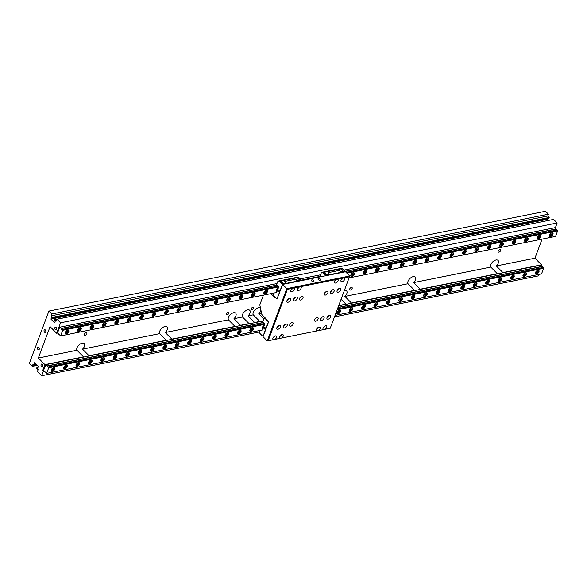 <?xml version="1.0" encoding="UTF-8"?>
<svg xmlns="http://www.w3.org/2000/svg" width="587" height="587" viewBox="0 0 587 587"><rect width="100%" height="100%" fill="white"/><g stroke="black" fill="none" stroke-linecap="round" stroke-linejoin="round"><path stroke-width="0.88" d="M45.338 329.975A1.372 0.88 -101.4 0 0 44.656 329.718A1.372 0.88 -101.4 0 0 44.025 330.723A1.372 0.88 -101.4 0 0 44.517 332.154A1.372 0.88 -101.4 0 0 45.199 332.411A1.372 0.88 -101.4 0 0 45.83 331.413A1.372 0.88 -101.4 0 0 45.338 329.975M42.308 364.292A1.372 0.88 -101.4 0 0 41.626 364.035A1.372 0.88 -101.4 0 0 40.995 365.041A1.372 0.88 -101.4 0 0 41.494 366.471A1.372 0.88 -101.4 0 0 42.169 366.736A1.372 0.88 -101.4 0 0 42.8 365.73A1.372 0.88 -101.4 0 0 42.308 364.292M38.815 347.409A1.372 0.88 -101.4 0 0 38.14 347.144A1.372 0.88 -101.4 0 0 37.509 348.15A1.372 0.88 -101.4 0 0 38.001 349.588A1.372 0.88 -101.4 0 0 38.683 349.845A1.372 0.88 -101.4 0 0 39.314 348.839A1.372 0.88 -101.4 0 0 38.815 347.409M56.103 327.407A1.372 0.88 -101.4 0 0 55.42 327.15A1.372 0.88 -101.4 0 0 54.789 328.155A1.372 0.88 -101.4 0 0 55.281 329.586A1.372 0.88 -101.4 0 0 55.963 329.843A1.372 0.88 -101.4 0 0 56.594 328.845A1.372 0.88 -101.4 0 0 56.103 327.407M84.352 334.267A1.651 0.91 -44.9 0 1 85.511 332.939A1.651 0.91 -44.9 0 1 86.766 332.851A1.651 0.91 -44.9 0 1 86.839 333.768A1.651 0.91 -44.9 0 1 85.68 335.096A1.651 0.91 -44.9 0 1 84.425 335.184A1.651 0.91 -44.9 0 1 84.352 334.267M498.187 251.082A1.651 0.91 -44.9 0 1 499.339 249.754A1.651 0.91 -44.9 0 1 500.594 249.673A1.651 0.91 -44.9 0 1 500.667 250.583A1.651 0.91 -44.9 0 1 499.508 251.911A1.651 0.91 -44.9 0 1 498.253 251.999A1.651 0.91 -44.9 0 1 498.187 251.082M226.347 313.788A1.651 0.91 -44.9 0 1 227.507 312.46A1.651 0.91 -44.9 0 1 228.761 312.372A1.651 0.91 -44.9 0 1 228.835 313.289A1.651 0.91 -44.9 0 1 227.675 314.617A1.651 0.91 -44.9 0 1 226.421 314.698A1.651 0.91 -44.9 0 1 226.347 313.788M349.669 288.995A1.651 0.91 -44.9 0 1 350.828 287.667A1.651 0.91 -44.9 0 1 352.083 287.586A1.651 0.91 -44.9 0 1 352.156 288.496A1.651 0.91 -44.9 0 1 350.997 289.824A1.651 0.91 -44.9 0 1 349.742 289.912A1.651 0.91 -44.9 0 1 349.669 288.995M251.177 308.791A1.651 0.91 -44.9 0 1 252.337 307.471A1.651 0.91 -44.9 0 1 253.591 307.383A1.651 0.91 -44.9 0 1 253.665 308.292A1.651 0.91 -44.9 0 1 252.505 309.62A1.651 0.91 -44.9 0 1 251.251 309.709A1.651 0.91 -44.9 0 1 251.177 308.791M414.738 290.528A4.953 2.73 135.1 0 1 414.591 290.323L408.016 283.719L344.877 296.413A4.953 2.73 135.1 0 0 346.8 293.603A4.953 2.73 135.1 0 0 346.587 290.858A4.953 2.73 135.1 0 0 344.364 290.47M502.582 272.874A4.953 2.73 135.1 0 0 502.912 272.573L496.338 265.962A4.953 2.73 135.1 0 0 498.26 263.159A4.953 2.73 135.1 0 0 498.047 260.415A4.953 2.73 135.1 0 0 494.283 260.672A4.953 2.73 135.1 0 0 490.813 264.656A4.953 2.73 135.1 0 0 490.783 267.078L413.571 282.604L420.145 289.208L497.358 273.689A4.953 2.73 135.1 0 0 497.497 273.894M413.571 282.604A4.953 2.73 135.1 0 0 415.493 279.794A4.953 2.73 135.1 0 0 415.28 277.049A4.953 2.73 135.1 0 0 411.516 277.313A4.953 2.73 135.1 0 0 408.046 281.29A4.953 2.73 135.1 0 0 408.016 283.719M260.496 308.153A4.953 2.73 135.1 0 0 256.732 308.432A4.953 2.73 135.1 0 0 253.276 312.401A4.953 2.73 135.1 0 0 253.246 314.83L248.037 315.872A4.953 2.73 135.1 0 0 249.967 313.069A4.953 2.73 135.1 0 0 249.746 310.325A4.953 2.73 135.1 0 0 245.982 310.582A4.953 2.73 135.1 0 0 242.512 314.566A4.953 2.73 135.1 0 0 242.482 316.987L233.964 318.704L240.545 325.308L249.064 323.598A4.953 2.73 135.1 0 0 249.204 323.804M233.964 318.704A4.953 2.73 135.1 0 0 235.893 315.894A4.953 2.73 135.1 0 0 235.68 313.15A4.953 2.73 135.1 0 0 231.916 313.414A4.953 2.73 135.1 0 0 228.446 317.391A4.953 2.73 135.1 0 0 228.416 319.82L165.27 332.513A4.953 2.73 135.1 0 0 167.2 329.703A4.953 2.73 135.1 0 0 166.979 326.959A4.953 2.73 135.1 0 0 163.223 327.223A4.953 2.73 135.1 0 0 159.745 331.2A4.953 2.73 135.1 0 0 159.723 333.629L82.503 349.148L89.085 355.751L166.297 340.233A4.953 2.73 135.1 0 0 166.437 340.438M82.503 349.148A4.953 2.73 135.1 0 0 84.433 346.345A4.953 2.73 135.1 0 0 84.22 343.6A4.953 2.73 135.1 0 0 80.456 343.857A4.953 2.73 135.1 0 0 76.985 347.842A4.953 2.73 135.1 0 0 76.956 350.263L83.53 356.867A4.953 2.73 135.1 0 0 83.67 357.079M263.798 318.734L258.794 313.715A4.953 2.73 135.1 0 0 260.723 310.905A4.953 2.73 135.1 0 0 260.929 310.2M551.912 232.863A2.311 1.277 -44.9 0 1 552.866 233.061A2.311 1.277 -44.9 0 1 552.631 234.983A2.311 1.277 -44.9 0 1 550.54 236.524A2.311 1.277 -44.9 0 1 549.586 236.319A2.311 1.277 -44.9 0 1 549.828 234.396A2.311 1.277 -44.9 0 1 551.912 232.863M539.497 235.358A2.311 1.277 -44.9 0 1 540.451 235.556A2.311 1.277 -44.9 0 1 540.216 237.478A2.311 1.277 -44.9 0 1 538.125 239.019A2.311 1.277 -44.9 0 1 537.171 238.814A2.311 1.277 -44.9 0 1 537.413 236.891A2.311 1.277 -44.9 0 1 539.497 235.358M527.082 237.852A2.311 1.277 -44.9 0 1 528.036 238.051A2.311 1.277 -44.9 0 1 527.801 239.973A2.311 1.277 -44.9 0 1 525.71 241.514A2.311 1.277 -44.9 0 1 524.763 241.316A2.311 1.277 -44.9 0 1 524.998 239.386A2.311 1.277 -44.9 0 1 527.082 237.852M514.667 240.347A2.311 1.277 -44.9 0 1 515.621 240.545A2.311 1.277 -44.9 0 1 515.386 242.475A2.311 1.277 -44.9 0 1 513.295 244.009A2.311 1.277 -44.9 0 1 512.348 243.81A2.311 1.277 -44.9 0 1 512.583 241.881A2.311 1.277 -44.9 0 1 514.667 240.347M502.252 242.842A2.311 1.277 -44.9 0 1 503.206 243.04A2.311 1.277 -44.9 0 1 502.971 244.97A2.311 1.277 -44.9 0 1 500.887 246.503A2.311 1.277 -44.9 0 1 499.933 246.305A2.311 1.277 -44.9 0 1 500.168 244.383A2.311 1.277 -44.9 0 1 502.252 242.842M489.837 245.337A2.311 1.277 -44.9 0 1 490.791 245.542A2.311 1.277 -44.9 0 1 490.556 247.465A2.311 1.277 -44.9 0 1 488.472 248.998A2.311 1.277 -44.9 0 1 487.518 248.8A2.311 1.277 -44.9 0 1 487.753 246.878A2.311 1.277 -44.9 0 1 489.837 245.337M477.422 247.831A2.311 1.277 -44.9 0 1 478.376 248.037A2.311 1.277 -44.9 0 1 478.141 249.959A2.311 1.277 -44.9 0 1 476.057 251.493A2.311 1.277 -44.9 0 1 475.103 251.295A2.311 1.277 -44.9 0 1 475.338 249.372A2.311 1.277 -44.9 0 1 477.422 247.831M465.007 250.326A2.311 1.277 -44.9 0 1 465.961 250.532A2.311 1.277 -44.9 0 1 465.726 252.454A2.311 1.277 -44.9 0 1 463.642 253.988A2.311 1.277 -44.9 0 1 462.688 253.789A2.311 1.277 -44.9 0 1 462.923 251.867A2.311 1.277 -44.9 0 1 465.007 250.326M452.592 252.828A2.311 1.277 -44.9 0 1 453.546 253.026A2.311 1.277 -44.9 0 1 453.311 254.949A2.311 1.277 -44.9 0 1 451.227 256.482A2.311 1.277 -44.9 0 1 450.273 256.284A2.311 1.277 -44.9 0 1 450.508 254.362A2.311 1.277 -44.9 0 1 452.592 252.828M440.177 255.323A2.311 1.277 -44.9 0 1 441.131 255.521A2.311 1.277 -44.9 0 1 440.896 257.444A2.311 1.277 -44.9 0 1 438.812 258.984A2.311 1.277 -44.9 0 1 437.858 258.779A2.311 1.277 -44.9 0 1 438.093 256.857A2.311 1.277 -44.9 0 1 440.177 255.323M427.762 257.818A2.311 1.277 -44.9 0 1 428.715 258.016A2.311 1.277 -44.9 0 1 428.481 259.938A2.311 1.277 -44.9 0 1 426.397 261.479A2.311 1.277 -44.9 0 1 425.443 261.274A2.311 1.277 -44.9 0 1 425.678 259.351A2.311 1.277 -44.9 0 1 427.762 257.818M415.347 260.312A2.311 1.277 -44.9 0 1 416.3 260.511A2.311 1.277 -44.9 0 1 416.066 262.433A2.311 1.277 -44.9 0 1 413.982 263.974A2.311 1.277 -44.9 0 1 413.028 263.768A2.311 1.277 -44.9 0 1 413.263 261.846A2.311 1.277 -44.9 0 1 415.347 260.312M402.931 262.807A2.311 1.277 -44.9 0 1 403.885 263.005A2.311 1.277 -44.9 0 1 403.651 264.928A2.311 1.277 -44.9 0 1 401.567 266.469A2.311 1.277 -44.9 0 1 400.613 266.271A2.311 1.277 -44.9 0 1 400.848 264.341A2.311 1.277 -44.9 0 1 402.931 262.807M390.516 265.302A2.311 1.277 -44.9 0 1 391.47 265.5A2.311 1.277 -44.9 0 1 391.236 267.43A2.311 1.277 -44.9 0 1 389.152 268.963A2.311 1.277 -44.9 0 1 388.198 268.765A2.311 1.277 -44.9 0 1 388.433 266.836A2.311 1.277 -44.9 0 1 390.516 265.302M378.101 267.797A2.311 1.277 -44.9 0 1 379.055 267.995A2.311 1.277 -44.9 0 1 378.82 269.925A2.311 1.277 -44.9 0 1 376.737 271.458A2.311 1.277 -44.9 0 1 375.783 271.26A2.311 1.277 -44.9 0 1 376.018 269.338A2.311 1.277 -44.9 0 1 378.101 267.797M365.686 270.291A2.311 1.277 -44.9 0 1 366.64 270.497A2.311 1.277 -44.9 0 1 366.405 272.419A2.311 1.277 -44.9 0 1 364.322 273.953A2.311 1.277 -44.9 0 1 363.368 273.755A2.311 1.277 -44.9 0 1 363.602 271.832A2.311 1.277 -44.9 0 1 365.686 270.291M353.271 272.786A2.311 1.277 -44.9 0 1 354.225 272.992A2.311 1.277 -44.9 0 1 353.99 274.914A2.311 1.277 -44.9 0 1 351.907 276.448A2.311 1.277 -44.9 0 1 350.953 276.25A2.311 1.277 -44.9 0 1 351.187 274.327A2.311 1.277 -44.9 0 1 353.271 272.786M266.366 290.257A2.311 1.277 -44.9 0 1 267.32 290.455A2.311 1.277 -44.9 0 1 267.085 292.385A2.311 1.277 -44.9 0 1 265.001 293.918A2.311 1.277 -44.9 0 1 264.047 293.72A2.311 1.277 -44.9 0 1 264.282 291.79A2.311 1.277 -44.9 0 1 266.366 290.257M253.951 292.752A2.311 1.277 -44.9 0 1 254.905 292.95A2.311 1.277 -44.9 0 1 254.67 294.879A2.311 1.277 -44.9 0 1 252.586 296.413A2.311 1.277 -44.9 0 1 251.632 296.215A2.311 1.277 -44.9 0 1 251.867 294.292A2.311 1.277 -44.9 0 1 253.951 292.752M241.536 295.246A2.311 1.277 -44.9 0 1 242.49 295.452A2.311 1.277 -44.9 0 1 242.255 297.374A2.311 1.277 -44.9 0 1 240.171 298.908A2.311 1.277 -44.9 0 1 239.217 298.71A2.311 1.277 -44.9 0 1 239.452 296.787A2.311 1.277 -44.9 0 1 241.536 295.246M229.121 297.741A2.311 1.277 -44.9 0 1 230.075 297.947A2.311 1.277 -44.9 0 1 229.84 299.869A2.311 1.277 -44.9 0 1 227.756 301.402A2.311 1.277 -44.9 0 1 226.802 301.204A2.311 1.277 -44.9 0 1 227.037 299.282A2.311 1.277 -44.9 0 1 229.121 297.741M216.706 300.236A2.311 1.277 -44.9 0 1 217.66 300.441A2.311 1.277 -44.9 0 1 217.425 302.364A2.311 1.277 -44.9 0 1 215.341 303.897A2.311 1.277 -44.9 0 1 214.387 303.699A2.311 1.277 -44.9 0 1 214.622 301.777A2.311 1.277 -44.9 0 1 216.706 300.236M204.298 302.738A2.311 1.277 -44.9 0 1 205.245 302.936A2.311 1.277 -44.9 0 1 205.01 304.858A2.311 1.277 -44.9 0 1 202.926 306.392A2.311 1.277 -44.9 0 1 201.972 306.194A2.311 1.277 -44.9 0 1 202.207 304.271A2.311 1.277 -44.9 0 1 204.298 302.738M191.883 305.233A2.311 1.277 -44.9 0 1 192.83 305.431A2.311 1.277 -44.9 0 1 192.595 307.353A2.311 1.277 -44.9 0 1 190.511 308.894A2.311 1.277 -44.9 0 1 189.557 308.689A2.311 1.277 -44.9 0 1 189.792 306.766A2.311 1.277 -44.9 0 1 191.883 305.233M179.468 307.727A2.311 1.277 -44.9 0 1 180.422 307.926A2.311 1.277 -44.9 0 1 180.18 309.848A2.311 1.277 -44.9 0 1 178.096 311.389A2.311 1.277 -44.9 0 1 177.142 311.183A2.311 1.277 -44.9 0 1 177.377 309.261A2.311 1.277 -44.9 0 1 179.468 307.727M167.053 310.222A2.311 1.277 -44.9 0 1 168.007 310.42A2.311 1.277 -44.9 0 1 167.765 312.343A2.311 1.277 -44.9 0 1 165.681 313.884A2.311 1.277 -44.9 0 1 164.727 313.678A2.311 1.277 -44.9 0 1 164.962 311.756A2.311 1.277 -44.9 0 1 167.053 310.222M154.638 312.717A2.311 1.277 -44.9 0 1 155.592 312.915A2.311 1.277 -44.9 0 1 155.35 314.837A2.311 1.277 -44.9 0 1 153.266 316.378A2.311 1.277 -44.9 0 1 152.312 316.18A2.311 1.277 -44.9 0 1 152.547 314.25A2.311 1.277 -44.9 0 1 154.638 312.717M142.223 315.212A2.311 1.277 -44.9 0 1 143.177 315.41A2.311 1.277 -44.9 0 1 142.935 317.34A2.311 1.277 -44.9 0 1 140.851 318.873A2.311 1.277 -44.9 0 1 139.897 318.675A2.311 1.277 -44.9 0 1 140.132 316.745A2.311 1.277 -44.9 0 1 142.223 315.212M129.808 317.706A2.311 1.277 -44.9 0 1 130.762 317.905A2.311 1.277 -44.9 0 1 130.519 319.834A2.311 1.277 -44.9 0 1 128.436 321.368A2.311 1.277 -44.9 0 1 127.482 321.17A2.311 1.277 -44.9 0 1 127.717 319.247A2.311 1.277 -44.9 0 1 129.808 317.706M117.393 320.201A2.311 1.277 -44.9 0 1 118.347 320.407A2.311 1.277 -44.9 0 1 118.104 322.329A2.311 1.277 -44.9 0 1 116.021 323.863A2.311 1.277 -44.9 0 1 115.067 323.664A2.311 1.277 -44.9 0 1 115.301 321.742A2.311 1.277 -44.9 0 1 117.393 320.201M104.978 322.696A2.311 1.277 -44.9 0 1 105.931 322.901A2.311 1.277 -44.9 0 1 105.689 324.824A2.311 1.277 -44.9 0 1 103.605 326.357A2.311 1.277 -44.9 0 1 102.652 326.159A2.311 1.277 -44.9 0 1 102.886 324.237A2.311 1.277 -44.9 0 1 104.978 322.696M92.563 325.191A2.311 1.277 -44.9 0 1 93.516 325.396A2.311 1.277 -44.9 0 1 93.274 327.319A2.311 1.277 -44.9 0 1 91.19 328.852A2.311 1.277 -44.9 0 1 90.237 328.654A2.311 1.277 -44.9 0 1 90.471 326.732A2.311 1.277 -44.9 0 1 92.563 325.191M67.732 330.188A2.311 1.277 -44.9 0 1 68.686 330.386A2.311 1.277 -44.9 0 1 68.452 332.308A2.311 1.277 -44.9 0 1 66.36 333.849A2.311 1.277 -44.9 0 1 65.406 333.643A2.311 1.277 -44.9 0 1 65.641 331.721A2.311 1.277 -44.9 0 1 67.732 330.188M80.148 327.693A2.311 1.277 -44.9 0 1 81.101 327.891A2.311 1.277 -44.9 0 1 80.859 329.813A2.311 1.277 -44.9 0 1 78.775 331.347A2.311 1.277 -44.9 0 1 77.822 331.149A2.311 1.277 -44.9 0 1 78.056 329.226A2.311 1.277 -44.9 0 1 80.148 327.693M537.897 270.336A2.311 1.277 -44.9 0 1 538.851 270.541A2.311 1.277 -44.9 0 1 538.617 272.463A2.311 1.277 -44.9 0 1 536.533 273.997A2.311 1.277 -44.9 0 1 535.579 273.799A2.311 1.277 -44.9 0 1 535.814 271.876A2.311 1.277 -44.9 0 1 537.897 270.336M525.482 272.83A2.311 1.277 -44.9 0 1 526.436 273.036A2.311 1.277 -44.9 0 1 526.201 274.958A2.311 1.277 -44.9 0 1 524.118 276.492A2.311 1.277 -44.9 0 1 523.164 276.294A2.311 1.277 -44.9 0 1 523.399 274.371A2.311 1.277 -44.9 0 1 525.482 272.83M513.067 275.332A2.311 1.277 -44.9 0 1 514.021 275.53A2.311 1.277 -44.9 0 1 513.786 277.453A2.311 1.277 -44.9 0 1 511.703 278.986A2.311 1.277 -44.9 0 1 510.749 278.788A2.311 1.277 -44.9 0 1 510.983 276.866A2.311 1.277 -44.9 0 1 513.067 275.332M500.652 277.827A2.311 1.277 -44.9 0 1 501.606 278.025A2.311 1.277 -44.9 0 1 501.371 279.948A2.311 1.277 -44.9 0 1 499.288 281.489A2.311 1.277 -44.9 0 1 498.334 281.283A2.311 1.277 -44.9 0 1 498.568 279.361A2.311 1.277 -44.9 0 1 500.652 277.827M488.237 280.322A2.311 1.277 -44.9 0 1 489.191 280.52A2.311 1.277 -44.9 0 1 488.956 282.442A2.311 1.277 -44.9 0 1 486.872 283.983A2.311 1.277 -44.9 0 1 485.919 283.778A2.311 1.277 -44.9 0 1 486.153 281.855A2.311 1.277 -44.9 0 1 488.237 280.322M475.822 282.817A2.311 1.277 -44.9 0 1 476.776 283.015A2.311 1.277 -44.9 0 1 476.541 284.937A2.311 1.277 -44.9 0 1 474.457 286.478A2.311 1.277 -44.9 0 1 473.504 286.273A2.311 1.277 -44.9 0 1 473.738 284.35A2.311 1.277 -44.9 0 1 475.822 282.817M463.407 285.311A2.311 1.277 -44.9 0 1 464.361 285.509A2.311 1.277 -44.9 0 1 464.126 287.432A2.311 1.277 -44.9 0 1 462.042 288.973A2.311 1.277 -44.9 0 1 461.089 288.775A2.311 1.277 -44.9 0 1 461.323 286.845A2.311 1.277 -44.9 0 1 463.407 285.311M450.992 287.806A2.311 1.277 -44.9 0 1 451.946 288.004A2.311 1.277 -44.9 0 1 451.711 289.934A2.311 1.277 -44.9 0 1 449.627 291.468A2.311 1.277 -44.9 0 1 448.673 291.269A2.311 1.277 -44.9 0 1 448.908 289.34A2.311 1.277 -44.9 0 1 450.992 287.806M438.577 290.301A2.311 1.277 -44.9 0 1 439.531 290.499A2.311 1.277 -44.9 0 1 439.296 292.429A2.311 1.277 -44.9 0 1 437.212 293.962A2.311 1.277 -44.9 0 1 436.258 293.764A2.311 1.277 -44.9 0 1 436.493 291.842A2.311 1.277 -44.9 0 1 438.577 290.301M426.162 292.796A2.311 1.277 -44.9 0 1 427.116 293.001A2.311 1.277 -44.9 0 1 426.881 294.923A2.311 1.277 -44.9 0 1 424.797 296.457A2.311 1.277 -44.9 0 1 423.843 296.259A2.311 1.277 -44.9 0 1 424.078 294.336A2.311 1.277 -44.9 0 1 426.162 292.796M413.754 295.29A2.311 1.277 -44.9 0 1 414.701 295.496A2.311 1.277 -44.9 0 1 414.466 297.418A2.311 1.277 -44.9 0 1 412.382 298.952A2.311 1.277 -44.9 0 1 411.428 298.754A2.311 1.277 -44.9 0 1 411.663 296.831A2.311 1.277 -44.9 0 1 413.754 295.29M401.339 297.785A2.311 1.277 -44.9 0 1 402.286 297.991A2.311 1.277 -44.9 0 1 402.051 299.913A2.311 1.277 -44.9 0 1 399.967 301.447A2.311 1.277 -44.9 0 1 399.013 301.248A2.311 1.277 -44.9 0 1 399.248 299.326A2.311 1.277 -44.9 0 1 401.339 297.785M388.924 300.287A2.311 1.277 -44.9 0 1 389.871 300.485A2.311 1.277 -44.9 0 1 389.636 302.408A2.311 1.277 -44.9 0 1 387.552 303.941A2.311 1.277 -44.9 0 1 386.598 303.743A2.311 1.277 -44.9 0 1 386.833 301.821A2.311 1.277 -44.9 0 1 388.924 300.287M376.509 302.782A2.311 1.277 -44.9 0 1 377.463 302.98A2.311 1.277 -44.9 0 1 377.221 304.902A2.311 1.277 -44.9 0 1 375.137 306.443A2.311 1.277 -44.9 0 1 374.183 306.238A2.311 1.277 -44.9 0 1 374.418 304.315A2.311 1.277 -44.9 0 1 376.509 302.782M364.094 305.277A2.311 1.277 -44.9 0 1 365.048 305.475A2.311 1.277 -44.9 0 1 364.806 307.397A2.311 1.277 -44.9 0 1 362.722 308.938A2.311 1.277 -44.9 0 1 361.768 308.733A2.311 1.277 -44.9 0 1 362.003 306.81A2.311 1.277 -44.9 0 1 364.094 305.277M351.679 307.771A2.311 1.277 -44.9 0 1 352.633 307.97A2.311 1.277 -44.9 0 1 352.391 309.892A2.311 1.277 -44.9 0 1 350.307 311.433A2.311 1.277 -44.9 0 1 349.353 311.227A2.311 1.277 -44.9 0 1 349.588 309.305A2.311 1.277 -44.9 0 1 351.679 307.771M339.264 310.266A2.311 1.277 -44.9 0 1 340.218 310.464A2.311 1.277 -44.9 0 1 339.976 312.387A2.311 1.277 -44.9 0 1 337.892 313.928A2.311 1.277 -44.9 0 1 336.938 313.729A2.311 1.277 -44.9 0 1 337.173 311.8A2.311 1.277 -44.9 0 1 339.264 310.266M252.359 327.737A2.311 1.277 -44.9 0 1 253.313 327.935A2.311 1.277 -44.9 0 1 253.078 329.857A2.311 1.277 -44.9 0 1 250.987 331.398A2.311 1.277 -44.9 0 1 250.033 331.193A2.311 1.277 -44.9 0 1 250.267 329.27A2.311 1.277 -44.9 0 1 252.359 327.737M239.944 330.232A2.311 1.277 -44.9 0 1 240.897 330.43A2.311 1.277 -44.9 0 1 240.663 332.352A2.311 1.277 -44.9 0 1 238.571 333.893A2.311 1.277 -44.9 0 1 237.618 333.687A2.311 1.277 -44.9 0 1 237.852 331.765A2.311 1.277 -44.9 0 1 239.944 330.232M227.529 332.726A2.311 1.277 -44.9 0 1 228.482 332.924A2.311 1.277 -44.9 0 1 228.248 334.847A2.311 1.277 -44.9 0 1 226.156 336.388A2.311 1.277 -44.9 0 1 225.203 336.182A2.311 1.277 -44.9 0 1 225.445 334.26A2.311 1.277 -44.9 0 1 227.529 332.726M215.113 335.221A2.311 1.277 -44.9 0 1 216.067 335.419A2.311 1.277 -44.9 0 1 215.833 337.342A2.311 1.277 -44.9 0 1 213.741 338.882A2.311 1.277 -44.9 0 1 212.787 338.684A2.311 1.277 -44.9 0 1 213.03 336.755A2.311 1.277 -44.9 0 1 215.113 335.221M202.698 337.716A2.311 1.277 -44.9 0 1 203.652 337.914A2.311 1.277 -44.9 0 1 203.418 339.844A2.311 1.277 -44.9 0 1 201.326 341.377A2.311 1.277 -44.9 0 1 200.372 341.179A2.311 1.277 -44.9 0 1 200.615 339.249A2.311 1.277 -44.9 0 1 202.698 337.716M190.283 340.211A2.311 1.277 -44.9 0 1 191.237 340.409A2.311 1.277 -44.9 0 1 191.002 342.338A2.311 1.277 -44.9 0 1 188.911 343.872A2.311 1.277 -44.9 0 1 187.957 343.674A2.311 1.277 -44.9 0 1 188.2 341.751A2.311 1.277 -44.9 0 1 190.283 340.211M177.868 342.705A2.311 1.277 -44.9 0 1 178.822 342.911A2.311 1.277 -44.9 0 1 178.587 344.833A2.311 1.277 -44.9 0 1 176.496 346.367A2.311 1.277 -44.9 0 1 175.542 346.169A2.311 1.277 -44.9 0 1 175.784 344.246A2.311 1.277 -44.9 0 1 177.868 342.705M165.453 345.2A2.311 1.277 -44.9 0 1 166.407 345.405A2.311 1.277 -44.9 0 1 166.172 347.328A2.311 1.277 -44.9 0 1 164.081 348.861A2.311 1.277 -44.9 0 1 163.127 348.663A2.311 1.277 -44.9 0 1 163.369 346.741A2.311 1.277 -44.9 0 1 165.453 345.2M153.038 347.695A2.311 1.277 -44.9 0 1 153.992 347.9A2.311 1.277 -44.9 0 1 153.757 349.823A2.311 1.277 -44.9 0 1 151.666 351.356A2.311 1.277 -44.9 0 1 150.712 351.158A2.311 1.277 -44.9 0 1 150.954 349.236A2.311 1.277 -44.9 0 1 153.038 347.695M140.623 350.197A2.311 1.277 -44.9 0 1 141.577 350.395A2.311 1.277 -44.9 0 1 141.342 352.317A2.311 1.277 -44.9 0 1 139.251 353.851A2.311 1.277 -44.9 0 1 138.297 353.653A2.311 1.277 -44.9 0 1 138.539 351.73A2.311 1.277 -44.9 0 1 140.623 350.197M128.208 352.692A2.311 1.277 -44.9 0 1 129.162 352.89A2.311 1.277 -44.9 0 1 128.927 354.812A2.311 1.277 -44.9 0 1 126.836 356.353A2.311 1.277 -44.9 0 1 125.882 356.148A2.311 1.277 -44.9 0 1 126.124 354.225A2.311 1.277 -44.9 0 1 128.208 352.692M115.793 355.186A2.311 1.277 -44.9 0 1 116.747 355.384A2.311 1.277 -44.9 0 1 116.512 357.307A2.311 1.277 -44.9 0 1 114.421 358.848A2.311 1.277 -44.9 0 1 113.474 358.642A2.311 1.277 -44.9 0 1 113.709 356.72A2.311 1.277 -44.9 0 1 115.793 355.186M103.378 357.681A2.311 1.277 -44.9 0 1 104.332 357.879A2.311 1.277 -44.9 0 1 104.097 359.802A2.311 1.277 -44.9 0 1 102.006 361.343A2.311 1.277 -44.9 0 1 101.059 361.137A2.311 1.277 -44.9 0 1 101.294 359.215A2.311 1.277 -44.9 0 1 103.378 357.681M90.963 360.176A2.311 1.277 -44.9 0 1 91.917 360.374A2.311 1.277 -44.9 0 1 91.682 362.296A2.311 1.277 -44.9 0 1 89.598 363.837A2.311 1.277 -44.9 0 1 88.644 363.639A2.311 1.277 -44.9 0 1 88.879 361.709A2.311 1.277 -44.9 0 1 90.963 360.176M78.548 362.671A2.311 1.277 -44.9 0 1 79.502 362.869A2.311 1.277 -44.9 0 1 79.267 364.798A2.311 1.277 -44.9 0 1 77.183 366.332A2.311 1.277 -44.9 0 1 76.229 366.134A2.311 1.277 -44.9 0 1 76.464 364.204A2.311 1.277 -44.9 0 1 78.548 362.671M53.718 367.66A2.311 1.277 -44.9 0 1 54.672 367.866A2.311 1.277 -44.9 0 1 54.437 369.788A2.311 1.277 -44.9 0 1 52.353 371.322A2.311 1.277 -44.9 0 1 51.399 371.123A2.311 1.277 -44.9 0 1 51.634 369.201A2.311 1.277 -44.9 0 1 53.718 367.66M66.133 365.165A2.311 1.277 -44.9 0 1 67.087 365.363A2.311 1.277 -44.9 0 1 66.852 367.293A2.311 1.277 -44.9 0 1 64.768 368.827A2.311 1.277 -44.9 0 1 63.814 368.629A2.311 1.277 -44.9 0 1 64.049 366.706A2.311 1.277 -44.9 0 1 66.133 365.165M278.201 286.074L62.2 329.49A0.954 0.609 78.6 0 1 61.253 328.566L277.277 285.143L276.624 284.409L277.989 281.114L279.361 281.283L281.914 283.851L282.905 283.653L279.617 280.946L280.762 281.004L283.323 283.565L286.052 283.022L284.592 281.437L286.529 283.624M344.892 271.554L556.197 229.077A0.954 0.609 -101.4 0 0 556.872 230.053M264.187 323.554L48.171 366.97A0.954 0.609 78.6 0 1 47.246 366.046L263.262 322.623L262.609 321.889L263.981 318.594L265.346 318.763L268.002 321.309M337.951 307.61L542.183 266.557A0.954 0.609 -101.4 0 0 542.858 267.533M550.423 235.989A2.091 1.152 -44.9 0 1 550.327 236.011A2.091 1.152 -44.9 0 1 550.283 236.025A2.091 1.152 -44.9 0 1 549.425 235.842A2.091 1.152 -44.9 0 1 549.366 235.769M538.008 238.483A2.091 1.152 -44.9 0 1 537.912 238.505A2.091 1.152 -44.9 0 1 537.868 238.52A2.091 1.152 -44.9 0 1 537.01 238.337A2.091 1.152 -44.9 0 1 536.951 238.271L537.01 238.337M525.592 240.978A2.091 1.152 -44.9 0 1 525.497 241A2.091 1.152 -44.9 0 1 525.453 241.015A2.091 1.152 -44.9 0 1 524.595 240.831A2.091 1.152 -44.9 0 1 524.536 240.765L524.595 240.831M513.177 243.473A2.091 1.152 -44.9 0 1 513.082 243.502A2.091 1.152 -44.9 0 1 513.038 243.51A2.091 1.152 -44.9 0 1 512.18 243.326A2.091 1.152 -44.9 0 1 512.121 243.26L512.18 243.326M500.77 245.968A2.091 1.152 -44.9 0 1 500.667 245.997A2.091 1.152 -44.9 0 1 500.623 246.004A2.091 1.152 -44.9 0 1 499.764 245.821A2.091 1.152 -44.9 0 1 499.706 245.755L499.764 245.821M488.355 248.462A2.091 1.152 -44.9 0 1 488.252 248.492A2.091 1.152 -44.9 0 1 488.208 248.499A2.091 1.152 -44.9 0 1 487.349 248.316A2.091 1.152 -44.9 0 1 487.291 248.25L487.349 248.316M475.94 250.957A2.091 1.152 -44.9 0 1 475.837 250.987A2.091 1.152 -44.9 0 1 475.793 250.994A2.091 1.152 -44.9 0 1 474.934 250.81A2.091 1.152 -44.9 0 1 474.876 250.744L474.934 250.81M463.525 253.459A2.091 1.152 -44.9 0 1 463.422 253.481A2.091 1.152 -44.9 0 1 463.378 253.489A2.091 1.152 -44.9 0 1 462.519 253.313A2.091 1.152 -44.9 0 1 462.461 253.239L462.519 253.313M451.109 255.954A2.091 1.152 -44.9 0 1 451.007 255.976A2.091 1.152 -44.9 0 1 450.963 255.983A2.091 1.152 -44.9 0 1 450.104 255.807A2.091 1.152 -44.9 0 1 450.046 255.734L450.104 255.807M438.694 258.449A2.091 1.152 -44.9 0 1 438.592 258.471A2.091 1.152 -44.9 0 1 438.548 258.478A2.091 1.152 -44.9 0 1 437.689 258.302A2.091 1.152 -44.9 0 1 437.631 258.229L437.689 258.302M426.279 260.944A2.091 1.152 -44.9 0 1 426.177 260.966A2.091 1.152 -44.9 0 1 426.133 260.98A2.091 1.152 -44.9 0 1 425.274 260.797A2.091 1.152 -44.9 0 1 425.215 260.723L425.274 260.797M413.864 263.438A2.091 1.152 -44.9 0 1 413.762 263.46A2.091 1.152 -44.9 0 1 413.718 263.475A2.091 1.152 -44.9 0 1 412.859 263.292A2.091 1.152 -44.9 0 1 412.8 263.225L412.859 263.292M401.449 265.933A2.091 1.152 -44.9 0 1 401.347 265.955A2.091 1.152 -44.9 0 1 401.303 265.97A2.091 1.152 -44.9 0 1 400.444 265.786A2.091 1.152 -44.9 0 1 400.385 265.72L400.444 265.786M389.034 268.428A2.091 1.152 -44.9 0 1 388.932 268.457A2.091 1.152 -44.9 0 1 388.887 268.464A2.091 1.152 -44.9 0 1 388.029 268.281A2.091 1.152 -44.9 0 1 387.97 268.215L388.029 268.281M376.619 270.923A2.091 1.152 -44.9 0 1 376.516 270.952A2.091 1.152 -44.9 0 1 376.472 270.959A2.091 1.152 -44.9 0 1 375.614 270.776A2.091 1.152 -44.9 0 1 375.555 270.71L375.614 270.776M364.204 273.417A2.091 1.152 -44.9 0 1 364.101 273.447A2.091 1.152 -44.9 0 1 364.057 273.454A2.091 1.152 -44.9 0 1 363.199 273.271A2.091 1.152 -44.9 0 1 363.14 273.204L363.199 273.271M351.789 275.912A2.091 1.152 -44.9 0 1 351.686 275.941A2.091 1.152 -44.9 0 1 351.642 275.949A2.091 1.152 -44.9 0 1 350.784 275.765A2.091 1.152 -44.9 0 1 350.725 275.699L350.784 275.765M276.587 289.472A1.871 1.027 -44.9 0 0 276.499 289.677A1.871 1.027 -44.9 0 0 277.225 290.895L277.196 290.91A2.091 1.152 -44.9 0 1 277.196 290.91A2.091 1.152 -44.9 0 1 277.159 290.925A2.091 1.152 -44.9 0 1 276.294 290.741A2.091 1.152 -44.9 0 1 276.235 290.675L276.294 290.741M264.884 293.383A2.091 1.152 -44.9 0 1 264.781 293.412A2.091 1.152 -44.9 0 1 264.744 293.419A2.091 1.152 -44.9 0 1 263.879 293.236A2.091 1.152 -44.9 0 1 263.82 293.17L263.879 293.236M252.469 295.877A2.091 1.152 -44.9 0 1 252.366 295.907A2.091 1.152 -44.9 0 1 252.329 295.914A2.091 1.152 -44.9 0 1 251.463 295.731A2.091 1.152 -44.9 0 1 251.405 295.665L251.463 295.731M240.054 298.372A2.091 1.152 -44.9 0 1 239.951 298.401A2.091 1.152 -44.9 0 1 239.914 298.409A2.091 1.152 -44.9 0 1 239.048 298.225A2.091 1.152 -44.9 0 1 238.99 298.159L239.048 298.225M227.639 300.867A2.091 1.152 -44.9 0 1 227.536 300.896A2.091 1.152 -44.9 0 1 227.499 300.904A2.091 1.152 -44.9 0 1 226.633 300.72A2.091 1.152 -44.9 0 1 226.575 300.654L226.633 300.72M215.224 303.369A2.091 1.152 -44.9 0 1 215.121 303.391A2.091 1.152 -44.9 0 1 215.084 303.398A2.091 1.152 -44.9 0 1 214.218 303.222A2.091 1.152 -44.9 0 1 214.16 303.149L214.218 303.222M202.808 305.864A2.091 1.152 -44.9 0 1 202.713 305.886A2.091 1.152 -44.9 0 1 202.669 305.893A2.091 1.152 -44.9 0 1 201.803 305.717A2.091 1.152 -44.9 0 1 201.745 305.644L201.803 305.717M190.393 308.358A2.091 1.152 -44.9 0 1 190.298 308.38A2.091 1.152 -44.9 0 1 190.254 308.388A2.091 1.152 -44.9 0 1 189.388 308.212A2.091 1.152 -44.9 0 1 189.33 308.138L189.388 308.212M177.978 310.853A2.091 1.152 -44.9 0 1 177.883 310.875A2.091 1.152 -44.9 0 1 177.839 310.89A2.091 1.152 -44.9 0 1 176.973 310.706A2.091 1.152 -44.9 0 1 176.914 310.633L176.973 310.706M165.563 313.348A2.091 1.152 -44.9 0 1 165.468 313.37A2.091 1.152 -44.9 0 1 165.424 313.385A2.091 1.152 -44.9 0 1 164.558 313.201A2.091 1.152 -44.9 0 1 164.499 313.135L164.558 313.201M153.148 315.843A2.091 1.152 -44.9 0 1 153.053 315.865A2.091 1.152 -44.9 0 1 153.009 315.879A2.091 1.152 -44.9 0 1 152.143 315.696A2.091 1.152 -44.9 0 1 152.084 315.63L152.143 315.696M140.733 318.337A2.091 1.152 -44.9 0 1 140.638 318.367A2.091 1.152 -44.9 0 1 140.594 318.374A2.091 1.152 -44.9 0 1 139.728 318.191A2.091 1.152 -44.9 0 1 139.669 318.125L139.728 318.191M128.318 320.832A2.091 1.152 -44.9 0 1 128.223 320.862A2.091 1.152 -44.9 0 1 128.179 320.869A2.091 1.152 -44.9 0 1 127.313 320.685A2.091 1.152 -44.9 0 1 127.254 320.619L127.313 320.685M115.903 323.327A2.091 1.152 -44.9 0 1 115.808 323.356A2.091 1.152 -44.9 0 1 115.764 323.364A2.091 1.152 -44.9 0 1 114.898 323.18A2.091 1.152 -44.9 0 1 114.839 323.114L114.898 323.18M103.488 325.822A2.091 1.152 -44.9 0 1 103.393 325.851A2.091 1.152 -44.9 0 1 103.349 325.858A2.091 1.152 -44.9 0 1 102.483 325.675A2.091 1.152 -44.9 0 1 102.424 325.609L102.483 325.675M91.073 328.324A2.091 1.152 -44.9 0 1 90.978 328.346A2.091 1.152 -44.9 0 1 90.934 328.353A2.091 1.152 -44.9 0 1 90.068 328.177A2.091 1.152 -44.9 0 1 90.009 328.104M66.243 333.313A2.091 1.152 -44.9 0 1 66.148 333.335A2.091 1.152 -44.9 0 1 66.104 333.343A2.091 1.152 -44.9 0 1 65.238 333.167A2.091 1.152 -44.9 0 1 65.179 333.093M78.658 330.819A2.091 1.152 -44.9 0 1 78.563 330.841A2.091 1.152 -44.9 0 1 78.519 330.848A2.091 1.152 -44.9 0 1 77.653 330.672A2.091 1.152 -44.9 0 1 77.594 330.598M536.415 273.461A2.091 1.152 -44.9 0 1 536.313 273.491A2.091 1.152 -44.9 0 1 536.276 273.498A2.091 1.152 -44.9 0 1 535.41 273.315A2.091 1.152 -44.9 0 1 535.351 273.248L535.41 273.315M524 275.963A2.091 1.152 -44.9 0 1 523.898 275.985A2.091 1.152 -44.9 0 1 523.861 275.993A2.091 1.152 -44.9 0 1 522.995 275.817A2.091 1.152 -44.9 0 1 522.936 275.743L522.995 275.817M511.585 278.458A2.091 1.152 -44.9 0 1 511.482 278.48A2.091 1.152 -44.9 0 1 511.446 278.487A2.091 1.152 -44.9 0 1 510.58 278.311A2.091 1.152 -44.9 0 1 510.521 278.238L510.58 278.311M499.17 280.953A2.091 1.152 -44.9 0 1 499.067 280.975A2.091 1.152 -44.9 0 1 499.031 280.982A2.091 1.152 -44.9 0 1 498.165 280.806A2.091 1.152 -44.9 0 1 498.106 280.733L498.165 280.806M486.755 283.448A2.091 1.152 -44.9 0 1 486.652 283.47A2.091 1.152 -44.9 0 1 486.616 283.484A2.091 1.152 -44.9 0 1 485.75 283.301A2.091 1.152 -44.9 0 1 485.691 283.228L485.75 283.301M474.34 285.942A2.091 1.152 -44.9 0 1 474.237 285.964A2.091 1.152 -44.9 0 1 474.201 285.979A2.091 1.152 -44.9 0 1 473.335 285.796A2.091 1.152 -44.9 0 1 473.276 285.73L473.335 285.796M461.925 288.437A2.091 1.152 -44.9 0 1 461.822 288.459A2.091 1.152 -44.9 0 1 461.786 288.474A2.091 1.152 -44.9 0 1 460.92 288.29A2.091 1.152 -44.9 0 1 460.861 288.224L460.92 288.29M449.51 290.932A2.091 1.152 -44.9 0 1 449.407 290.961A2.091 1.152 -44.9 0 1 449.371 290.969A2.091 1.152 -44.9 0 1 448.505 290.785A2.091 1.152 -44.9 0 1 448.446 290.719L448.505 290.785M437.095 293.427A2.091 1.152 -44.9 0 1 436.992 293.456A2.091 1.152 -44.9 0 1 436.955 293.463A2.091 1.152 -44.9 0 1 436.09 293.28A2.091 1.152 -44.9 0 1 436.031 293.214L436.09 293.28M424.68 295.921A2.091 1.152 -44.9 0 1 424.577 295.951A2.091 1.152 -44.9 0 1 424.54 295.958A2.091 1.152 -44.9 0 1 423.675 295.775A2.091 1.152 -44.9 0 1 423.616 295.709L423.675 295.775M412.265 298.416A2.091 1.152 -44.9 0 1 412.169 298.445A2.091 1.152 -44.9 0 1 412.125 298.453A2.091 1.152 -44.9 0 1 411.26 298.269A2.091 1.152 -44.9 0 1 411.201 298.203L411.26 298.269M399.85 300.918A2.091 1.152 -44.9 0 1 399.754 300.94A2.091 1.152 -44.9 0 1 399.71 300.948A2.091 1.152 -44.9 0 1 398.844 300.771A2.091 1.152 -44.9 0 1 398.786 300.698M387.435 303.413A2.091 1.152 -44.9 0 1 387.339 303.435A2.091 1.152 -44.9 0 1 387.295 303.442A2.091 1.152 -44.9 0 1 386.429 303.266A2.091 1.152 -44.9 0 1 386.371 303.193M375.02 305.908A2.091 1.152 -44.9 0 1 374.924 305.93A2.091 1.152 -44.9 0 1 374.88 305.937A2.091 1.152 -44.9 0 1 374.014 305.761A2.091 1.152 -44.9 0 1 373.956 305.688M362.605 308.402A2.091 1.152 -44.9 0 1 362.509 308.424A2.091 1.152 -44.9 0 1 362.465 308.439A2.091 1.152 -44.9 0 1 361.599 308.256A2.091 1.152 -44.9 0 1 361.541 308.182M350.19 310.897A2.091 1.152 -44.9 0 1 350.094 310.919A2.091 1.152 -44.9 0 1 350.05 310.934A2.091 1.152 -44.9 0 1 349.184 310.75A2.091 1.152 -44.9 0 1 349.126 310.684M337.774 313.392A2.091 1.152 -44.9 0 1 337.679 313.414A2.091 1.152 -44.9 0 1 337.635 313.429A2.091 1.152 -44.9 0 1 336.769 313.245A2.091 1.152 -44.9 0 1 336.711 313.179M263.211 328.382L263.189 328.39A2.091 1.152 -44.9 0 1 263.189 328.39A2.091 1.152 -44.9 0 1 263.145 328.397A2.091 1.152 -44.9 0 1 262.279 328.221A2.091 1.152 -44.9 0 1 262.22 328.148M250.869 330.863A2.091 1.152 -44.9 0 1 250.774 330.885A2.091 1.152 -44.9 0 1 250.73 330.892A2.091 1.152 -44.9 0 1 249.864 330.716A2.091 1.152 -44.9 0 1 249.805 330.642M238.454 333.357A2.091 1.152 -44.9 0 1 238.359 333.379A2.091 1.152 -44.9 0 1 238.315 333.394A2.091 1.152 -44.9 0 1 237.449 333.211A2.091 1.152 -44.9 0 1 237.39 333.137M226.039 335.852A2.091 1.152 -44.9 0 1 225.944 335.874A2.091 1.152 -44.9 0 1 225.9 335.889A2.091 1.152 -44.9 0 1 225.034 335.705A2.091 1.152 -44.9 0 1 224.975 335.639L225.034 335.705M213.624 338.347A2.091 1.152 -44.9 0 1 213.529 338.369A2.091 1.152 -44.9 0 1 213.485 338.383A2.091 1.152 -44.9 0 1 212.619 338.2A2.091 1.152 -44.9 0 1 212.56 338.134L212.619 338.2M201.209 340.842A2.091 1.152 -44.9 0 1 201.114 340.871A2.091 1.152 -44.9 0 1 201.07 340.878A2.091 1.152 -44.9 0 1 200.204 340.695A2.091 1.152 -44.9 0 1 200.145 340.629L200.204 340.695M188.794 343.336A2.091 1.152 -44.9 0 1 188.698 343.366A2.091 1.152 -44.9 0 1 188.654 343.373A2.091 1.152 -44.9 0 1 187.789 343.19A2.091 1.152 -44.9 0 1 187.73 343.124L187.789 343.19M176.379 345.831A2.091 1.152 -44.9 0 1 176.283 345.86A2.091 1.152 -44.9 0 1 176.239 345.868A2.091 1.152 -44.9 0 1 175.381 345.684A2.091 1.152 -44.9 0 1 175.315 345.618L175.381 345.684M163.964 348.326A2.091 1.152 -44.9 0 1 163.868 348.355A2.091 1.152 -44.9 0 1 163.824 348.362A2.091 1.152 -44.9 0 1 162.966 348.179A2.091 1.152 -44.9 0 1 162.9 348.113L162.966 348.179M151.549 350.828A2.091 1.152 -44.9 0 1 151.453 350.85A2.091 1.152 -44.9 0 1 151.409 350.857A2.091 1.152 -44.9 0 1 150.551 350.681A2.091 1.152 -44.9 0 1 150.485 350.608L150.551 350.681M139.134 353.323A2.091 1.152 -44.9 0 1 139.038 353.345A2.091 1.152 -44.9 0 1 138.994 353.352A2.091 1.152 -44.9 0 1 138.136 353.176A2.091 1.152 -44.9 0 1 138.07 353.103M126.719 355.817A2.091 1.152 -44.9 0 1 126.623 355.839A2.091 1.152 -44.9 0 1 126.579 355.847A2.091 1.152 -44.9 0 1 125.721 355.671A2.091 1.152 -44.9 0 1 125.662 355.597L125.721 355.671M114.304 358.312A2.091 1.152 -44.9 0 1 114.208 358.334A2.091 1.152 -44.9 0 1 114.164 358.349A2.091 1.152 -44.9 0 1 113.306 358.165A2.091 1.152 -44.9 0 1 113.247 358.092L113.306 358.165M101.889 360.807A2.091 1.152 -44.9 0 1 101.793 360.829A2.091 1.152 -44.9 0 1 101.749 360.844A2.091 1.152 -44.9 0 1 100.891 360.66A2.091 1.152 -44.9 0 1 100.832 360.594L100.891 360.66M89.473 363.302A2.091 1.152 -44.9 0 1 89.378 363.324A2.091 1.152 -44.9 0 1 89.334 363.338A2.091 1.152 -44.9 0 1 88.476 363.155A2.091 1.152 -44.9 0 1 88.417 363.089L88.476 363.155M77.066 365.796A2.091 1.152 -44.9 0 1 76.963 365.826A2.091 1.152 -44.9 0 1 76.919 365.833A2.091 1.152 -44.9 0 1 76.061 365.65A2.091 1.152 -44.9 0 1 76.002 365.584L76.061 365.65M52.236 370.786A2.091 1.152 -44.9 0 1 52.133 370.815A2.091 1.152 -44.9 0 1 52.089 370.823A2.091 1.152 -44.9 0 1 51.23 370.639A2.091 1.152 -44.9 0 1 51.172 370.573L51.23 370.639M64.651 368.291A2.091 1.152 -44.9 0 1 64.548 368.32A2.091 1.152 -44.9 0 1 64.504 368.328A2.091 1.152 -44.9 0 1 63.645 368.144A2.091 1.152 -44.9 0 1 63.587 368.078L63.645 368.144M551.112 233.178A1.871 1.027 -44.9 0 1 552.506 233.986A1.871 1.027 -44.9 0 1 552.44 234.213A1.871 1.027 -44.9 0 1 550.518 235.967A1.871 1.027 -44.9 0 1 549.623 234.778A1.871 1.027 -44.9 0 1 549.718 234.573M538.697 235.673A1.871 1.027 -44.9 0 1 540.091 236.48A1.871 1.027 -44.9 0 1 540.025 236.708A1.871 1.027 -44.9 0 1 538.103 238.469A1.871 1.027 -44.9 0 1 537.208 237.273A1.871 1.027 -44.9 0 1 537.303 237.067M526.282 238.168A1.871 1.027 -44.9 0 1 527.676 238.975A1.871 1.027 -44.9 0 1 527.61 239.203A1.871 1.027 -44.9 0 1 525.688 240.963A1.871 1.027 -44.9 0 1 524.793 239.767A1.871 1.027 -44.9 0 1 524.888 239.562M513.867 240.67A1.871 1.027 -44.9 0 1 515.261 241.47A1.871 1.027 -44.9 0 1 515.195 241.697A1.871 1.027 -44.9 0 1 513.273 243.458A1.871 1.027 -44.9 0 1 512.385 242.262A1.871 1.027 -44.9 0 1 512.473 242.057M501.452 243.165A1.871 1.027 -44.9 0 1 502.846 243.972A1.871 1.027 -44.9 0 1 502.78 244.192A1.871 1.027 -44.9 0 1 500.858 245.953A1.871 1.027 -44.9 0 1 499.97 244.764A1.871 1.027 -44.9 0 1 500.058 244.552M489.037 245.66A1.871 1.027 -44.9 0 1 490.431 246.467A1.871 1.027 -44.9 0 1 490.365 246.694A1.871 1.027 -44.9 0 1 488.443 248.448A1.871 1.027 -44.9 0 1 487.555 247.259A1.871 1.027 -44.9 0 1 487.643 247.046M476.622 248.154A1.871 1.027 -44.9 0 1 478.016 248.961A1.871 1.027 -44.9 0 1 477.95 249.189A1.871 1.027 -44.9 0 1 476.028 250.942A1.871 1.027 -44.9 0 1 475.14 249.754A1.871 1.027 -44.9 0 1 475.228 249.541M464.207 250.649A1.871 1.027 -44.9 0 1 465.601 251.456A1.871 1.027 -44.9 0 1 465.535 251.684A1.871 1.027 -44.9 0 1 463.613 253.437A1.871 1.027 -44.9 0 1 462.725 252.249A1.871 1.027 -44.9 0 1 462.813 252.036M451.792 253.144A1.871 1.027 -44.9 0 1 453.193 253.951A1.871 1.027 -44.9 0 1 453.12 254.178A1.871 1.027 -44.9 0 1 451.198 255.932A1.871 1.027 -44.9 0 1 450.31 254.743A1.871 1.027 -44.9 0 1 450.398 254.531M439.377 255.638A1.871 1.027 -44.9 0 1 440.778 256.446A1.871 1.027 -44.9 0 1 440.705 256.673A1.871 1.027 -44.9 0 1 438.783 258.427A1.871 1.027 -44.9 0 1 437.895 257.238A1.871 1.027 -44.9 0 1 437.983 257.033M426.962 258.133A1.871 1.027 -44.9 0 1 428.363 258.94A1.871 1.027 -44.9 0 1 428.29 259.168A1.871 1.027 -44.9 0 1 426.367 260.922A1.871 1.027 -44.9 0 1 425.48 259.733A1.871 1.027 -44.9 0 1 425.568 259.527M414.547 260.628A1.871 1.027 -44.9 0 1 415.948 261.435A1.871 1.027 -44.9 0 1 415.875 261.663A1.871 1.027 -44.9 0 1 413.952 263.424A1.871 1.027 -44.9 0 1 413.065 262.228A1.871 1.027 -44.9 0 1 413.153 262.022M402.132 263.123A1.871 1.027 -44.9 0 1 403.533 263.93A1.871 1.027 -44.9 0 1 403.46 264.157A1.871 1.027 -44.9 0 1 401.537 265.918A1.871 1.027 -44.9 0 1 400.65 264.722A1.871 1.027 -44.9 0 1 400.738 264.517M389.717 265.625A1.871 1.027 -44.9 0 1 391.118 266.425A1.871 1.027 -44.9 0 1 391.045 266.652A1.871 1.027 -44.9 0 1 389.122 268.413A1.871 1.027 -44.9 0 1 388.234 267.217A1.871 1.027 -44.9 0 1 388.323 267.012M377.302 268.12A1.871 1.027 -44.9 0 1 378.703 268.927A1.871 1.027 -44.9 0 1 378.63 269.147A1.871 1.027 -44.9 0 1 376.707 270.908A1.871 1.027 -44.9 0 1 375.819 269.719A1.871 1.027 -44.9 0 1 375.907 269.506M364.887 270.614A1.871 1.027 -44.9 0 1 366.288 271.421A1.871 1.027 -44.9 0 1 366.215 271.649A1.871 1.027 -44.9 0 1 364.292 273.403A1.871 1.027 -44.9 0 1 363.404 272.214A1.871 1.027 -44.9 0 1 363.492 272.001M352.471 273.109A1.871 1.027 -44.9 0 1 353.873 273.916A1.871 1.027 -44.9 0 1 353.8 274.144A1.871 1.027 -44.9 0 1 351.877 275.897A1.871 1.027 -44.9 0 1 350.989 274.709A1.871 1.027 -44.9 0 1 351.077 274.496M265.573 290.58A1.871 1.027 -44.9 0 1 266.968 291.387A1.871 1.027 -44.9 0 1 266.894 291.607A1.871 1.027 -44.9 0 1 264.972 293.368A1.871 1.027 -44.9 0 1 264.084 292.172A1.871 1.027 -44.9 0 1 264.172 291.966M253.158 293.074A1.871 1.027 -44.9 0 1 254.553 293.882A1.871 1.027 -44.9 0 1 254.479 294.102A1.871 1.027 -44.9 0 1 252.557 295.863A1.871 1.027 -44.9 0 1 251.669 294.674A1.871 1.027 -44.9 0 1 251.757 294.461M240.743 295.569A1.871 1.027 -44.9 0 1 242.138 296.376A1.871 1.027 -44.9 0 1 242.064 296.604A1.871 1.027 -44.9 0 1 240.142 298.357A1.871 1.027 -44.9 0 1 239.254 297.169A1.871 1.027 -44.9 0 1 239.342 296.956M228.328 298.064A1.871 1.027 -44.9 0 1 229.722 298.871A1.871 1.027 -44.9 0 1 229.649 299.099A1.871 1.027 -44.9 0 1 227.727 300.852A1.871 1.027 -44.9 0 1 226.839 299.663A1.871 1.027 -44.9 0 1 226.927 299.451M215.913 300.559A1.871 1.027 -44.9 0 1 217.307 301.366A1.871 1.027 -44.9 0 1 217.241 301.593A1.871 1.027 -44.9 0 1 215.312 303.347A1.871 1.027 -44.9 0 1 214.424 302.158A1.871 1.027 -44.9 0 1 214.512 301.945M203.498 303.053A1.871 1.027 -44.9 0 1 204.892 303.861A1.871 1.027 -44.9 0 1 204.826 304.088A1.871 1.027 -44.9 0 1 202.897 305.842A1.871 1.027 -44.9 0 1 202.009 304.653A1.871 1.027 -44.9 0 1 202.097 304.44M191.083 305.548A1.871 1.027 -44.9 0 1 192.477 306.355A1.871 1.027 -44.9 0 1 192.411 306.583A1.871 1.027 -44.9 0 1 190.482 308.336A1.871 1.027 -44.9 0 1 189.594 307.148A1.871 1.027 -44.9 0 1 189.682 306.942M178.668 308.043A1.871 1.027 -44.9 0 1 180.062 308.85A1.871 1.027 -44.9 0 1 179.996 309.078A1.871 1.027 -44.9 0 1 178.066 310.831A1.871 1.027 -44.9 0 1 177.179 309.642A1.871 1.027 -44.9 0 1 177.267 309.437M166.253 310.538A1.871 1.027 -44.9 0 1 167.647 311.345A1.871 1.027 -44.9 0 1 167.581 311.572A1.871 1.027 -44.9 0 1 165.659 313.333A1.871 1.027 -44.9 0 1 164.764 312.137A1.871 1.027 -44.9 0 1 164.852 311.932M153.838 313.032A1.871 1.027 -44.9 0 1 155.232 313.84A1.871 1.027 -44.9 0 1 155.166 314.067A1.871 1.027 -44.9 0 1 153.244 315.828A1.871 1.027 -44.9 0 1 152.349 314.632A1.871 1.027 -44.9 0 1 152.437 314.427M141.423 315.535A1.871 1.027 -44.9 0 1 142.817 316.342A1.871 1.027 -44.9 0 1 142.751 316.562A1.871 1.027 -44.9 0 1 140.829 318.323A1.871 1.027 -44.9 0 1 139.933 317.127A1.871 1.027 -44.9 0 1 140.022 316.921M129.008 318.029A1.871 1.027 -44.9 0 1 130.402 318.836A1.871 1.027 -44.9 0 1 130.336 319.057A1.871 1.027 -44.9 0 1 128.414 320.818A1.871 1.027 -44.9 0 1 127.518 319.629A1.871 1.027 -44.9 0 1 127.606 319.416M116.593 320.524A1.871 1.027 -44.9 0 1 117.987 321.331A1.871 1.027 -44.9 0 1 117.921 321.559A1.871 1.027 -44.9 0 1 115.999 323.312A1.871 1.027 -44.9 0 1 115.103 322.124A1.871 1.027 -44.9 0 1 115.199 321.911M104.178 323.019A1.871 1.027 -44.9 0 1 105.572 323.826A1.871 1.027 -44.9 0 1 105.506 324.053A1.871 1.027 -44.9 0 1 103.583 325.807A1.871 1.027 -44.9 0 1 102.688 324.618A1.871 1.027 -44.9 0 1 102.784 324.406M91.763 325.514A1.871 1.027 -44.9 0 1 93.157 326.321A1.871 1.027 -44.9 0 1 93.091 326.548A1.871 1.027 -44.9 0 1 91.168 328.302A1.871 1.027 -44.9 0 1 90.273 327.113A1.871 1.027 -44.9 0 1 90.369 326.9M66.933 330.503A1.871 1.027 -44.9 0 1 68.327 331.31A1.871 1.027 -44.9 0 1 68.261 331.538A1.871 1.027 -44.9 0 1 66.338 333.291A1.871 1.027 -44.9 0 1 65.443 332.103A1.871 1.027 -44.9 0 1 65.539 331.897M79.348 328.008A1.871 1.027 -44.9 0 1 80.742 328.815A1.871 1.027 -44.9 0 1 80.676 329.043A1.871 1.027 -44.9 0 1 78.753 330.797A1.871 1.027 -44.9 0 1 77.858 329.608A1.871 1.027 -44.9 0 1 77.954 329.395M537.098 270.658A1.871 1.027 -44.9 0 1 538.499 271.465A1.871 1.027 -44.9 0 1 538.426 271.693A1.871 1.027 -44.9 0 1 536.503 273.447A1.871 1.027 -44.9 0 1 535.615 272.258A1.871 1.027 -44.9 0 1 535.704 272.045M524.69 273.153A1.871 1.027 -44.9 0 1 526.084 273.96A1.871 1.027 -44.9 0 1 526.011 274.188A1.871 1.027 -44.9 0 1 524.088 275.941A1.871 1.027 -44.9 0 1 523.2 274.753A1.871 1.027 -44.9 0 1 523.288 274.54M512.275 275.648A1.871 1.027 -44.9 0 1 513.669 276.455A1.871 1.027 -44.9 0 1 513.596 276.682A1.871 1.027 -44.9 0 1 511.673 278.436A1.871 1.027 -44.9 0 1 510.785 277.247A1.871 1.027 -44.9 0 1 510.873 277.035M499.86 278.143A1.871 1.027 -44.9 0 1 501.254 278.95A1.871 1.027 -44.9 0 1 501.181 279.177A1.871 1.027 -44.9 0 1 499.258 280.931A1.871 1.027 -44.9 0 1 498.37 279.742A1.871 1.027 -44.9 0 1 498.458 279.537M487.445 280.637A1.871 1.027 -44.9 0 1 488.839 281.444A1.871 1.027 -44.9 0 1 488.766 281.672A1.871 1.027 -44.9 0 1 486.843 283.426A1.871 1.027 -44.9 0 1 485.955 282.237A1.871 1.027 -44.9 0 1 486.043 282.031M475.03 283.132A1.871 1.027 -44.9 0 1 476.424 283.939A1.871 1.027 -44.9 0 1 476.351 284.167A1.871 1.027 -44.9 0 1 474.428 285.92A1.871 1.027 -44.9 0 1 473.54 284.732A1.871 1.027 -44.9 0 1 473.628 284.526M462.615 285.627A1.871 1.027 -44.9 0 1 464.009 286.434A1.871 1.027 -44.9 0 1 463.935 286.661A1.871 1.027 -44.9 0 1 462.013 288.422A1.871 1.027 -44.9 0 1 461.125 287.226A1.871 1.027 -44.9 0 1 461.213 287.021M450.2 288.129A1.871 1.027 -44.9 0 1 451.594 288.929A1.871 1.027 -44.9 0 1 451.52 289.156A1.871 1.027 -44.9 0 1 449.598 290.917A1.871 1.027 -44.9 0 1 448.71 289.721A1.871 1.027 -44.9 0 1 448.798 289.516M437.785 290.624A1.871 1.027 -44.9 0 1 439.179 291.431A1.871 1.027 -44.9 0 1 439.105 291.651A1.871 1.027 -44.9 0 1 437.183 293.412A1.871 1.027 -44.9 0 1 436.295 292.223A1.871 1.027 -44.9 0 1 436.383 292.01M425.37 293.118A1.871 1.027 -44.9 0 1 426.764 293.926A1.871 1.027 -44.9 0 1 426.69 294.153A1.871 1.027 -44.9 0 1 424.768 295.907A1.871 1.027 -44.9 0 1 423.88 294.718A1.871 1.027 -44.9 0 1 423.968 294.505M412.954 295.613A1.871 1.027 -44.9 0 1 414.349 296.42A1.871 1.027 -44.9 0 1 414.283 296.648A1.871 1.027 -44.9 0 1 412.353 298.401A1.871 1.027 -44.9 0 1 411.465 297.213A1.871 1.027 -44.9 0 1 411.553 297M400.539 298.108A1.871 1.027 -44.9 0 1 401.934 298.915A1.871 1.027 -44.9 0 1 401.868 299.143A1.871 1.027 -44.9 0 1 399.938 300.896A1.871 1.027 -44.9 0 1 399.05 299.708A1.871 1.027 -44.9 0 1 399.138 299.495M388.124 300.603A1.871 1.027 -44.9 0 1 389.519 301.41A1.871 1.027 -44.9 0 1 389.452 301.637A1.871 1.027 -44.9 0 1 387.523 303.391A1.871 1.027 -44.9 0 1 386.635 302.202A1.871 1.027 -44.9 0 1 386.723 301.989M375.709 303.097A1.871 1.027 -44.9 0 1 377.103 303.905A1.871 1.027 -44.9 0 1 377.037 304.132A1.871 1.027 -44.9 0 1 375.108 305.886A1.871 1.027 -44.9 0 1 374.22 304.697A1.871 1.027 -44.9 0 1 374.308 304.492M363.294 305.592A1.871 1.027 -44.9 0 1 364.688 306.399A1.871 1.027 -44.9 0 1 364.622 306.627A1.871 1.027 -44.9 0 1 362.7 308.38A1.871 1.027 -44.9 0 1 361.805 307.192A1.871 1.027 -44.9 0 1 361.893 306.986M350.879 308.087A1.871 1.027 -44.9 0 1 352.273 308.894A1.871 1.027 -44.9 0 1 352.207 309.122A1.871 1.027 -44.9 0 1 350.285 310.883A1.871 1.027 -44.9 0 1 349.39 309.687A1.871 1.027 -44.9 0 1 349.478 309.481M338.464 310.582A1.871 1.027 -44.9 0 1 339.858 311.389A1.871 1.027 -44.9 0 1 339.792 311.616A1.871 1.027 -44.9 0 1 337.87 313.377A1.871 1.027 -44.9 0 1 336.975 312.181A1.871 1.027 -44.9 0 1 337.063 311.976M263.218 328.375A1.871 1.027 -44.9 0 1 262.484 327.157A1.871 1.027 -44.9 0 1 262.58 326.944M251.559 328.052A1.871 1.027 -44.9 0 1 252.953 328.859A1.871 1.027 -44.9 0 1 252.887 329.087A1.871 1.027 -44.9 0 1 250.965 330.841A1.871 1.027 -44.9 0 1 250.069 329.652A1.871 1.027 -44.9 0 1 250.165 329.446M239.144 330.547A1.871 1.027 -44.9 0 1 240.538 331.354A1.871 1.027 -44.9 0 1 240.472 331.582A1.871 1.027 -44.9 0 1 238.549 333.335A1.871 1.027 -44.9 0 1 237.654 332.147A1.871 1.027 -44.9 0 1 237.75 331.941M226.729 333.042A1.871 1.027 -44.9 0 1 228.123 333.849A1.871 1.027 -44.9 0 1 228.057 334.076A1.871 1.027 -44.9 0 1 226.134 335.837A1.871 1.027 -44.9 0 1 225.239 334.641A1.871 1.027 -44.9 0 1 225.335 334.436M214.314 335.537A1.871 1.027 -44.9 0 1 215.708 336.344A1.871 1.027 -44.9 0 1 215.642 336.571A1.871 1.027 -44.9 0 1 213.719 338.332A1.871 1.027 -44.9 0 1 212.824 337.136A1.871 1.027 -44.9 0 1 212.92 336.931M201.899 338.039A1.871 1.027 -44.9 0 1 203.293 338.838A1.871 1.027 -44.9 0 1 203.227 339.066A1.871 1.027 -44.9 0 1 201.304 340.827A1.871 1.027 -44.9 0 1 200.409 339.631A1.871 1.027 -44.9 0 1 200.505 339.425M189.484 340.533A1.871 1.027 -44.9 0 1 190.878 341.341A1.871 1.027 -44.9 0 1 190.812 341.561A1.871 1.027 -44.9 0 1 188.889 343.322A1.871 1.027 -44.9 0 1 187.994 342.133A1.871 1.027 -44.9 0 1 188.089 341.92M177.069 343.028A1.871 1.027 -44.9 0 1 178.463 343.835A1.871 1.027 -44.9 0 1 178.397 344.063A1.871 1.027 -44.9 0 1 176.474 345.816A1.871 1.027 -44.9 0 1 175.579 344.628A1.871 1.027 -44.9 0 1 175.674 344.415M164.654 345.523A1.871 1.027 -44.9 0 1 166.048 346.33A1.871 1.027 -44.9 0 1 165.982 346.557A1.871 1.027 -44.9 0 1 164.059 348.311A1.871 1.027 -44.9 0 1 163.164 347.122A1.871 1.027 -44.9 0 1 163.259 346.91M152.238 348.018A1.871 1.027 -44.9 0 1 153.633 348.825A1.871 1.027 -44.9 0 1 153.567 349.052A1.871 1.027 -44.9 0 1 151.644 350.806A1.871 1.027 -44.9 0 1 150.749 349.617A1.871 1.027 -44.9 0 1 150.844 349.404M139.823 350.512A1.871 1.027 -44.9 0 1 141.218 351.32A1.871 1.027 -44.9 0 1 141.151 351.547A1.871 1.027 -44.9 0 1 139.229 353.301A1.871 1.027 -44.9 0 1 138.334 352.112A1.871 1.027 -44.9 0 1 138.429 351.899M127.408 353.007A1.871 1.027 -44.9 0 1 128.802 353.814A1.871 1.027 -44.9 0 1 128.736 354.042A1.871 1.027 -44.9 0 1 126.814 355.795A1.871 1.027 -44.9 0 1 125.919 354.607A1.871 1.027 -44.9 0 1 126.014 354.401M114.993 355.502A1.871 1.027 -44.9 0 1 116.387 356.309A1.871 1.027 -44.9 0 1 116.321 356.536A1.871 1.027 -44.9 0 1 114.399 358.29A1.871 1.027 -44.9 0 1 113.504 357.101A1.871 1.027 -44.9 0 1 113.599 356.896M102.578 357.997A1.871 1.027 -44.9 0 1 103.972 358.804A1.871 1.027 -44.9 0 1 103.906 359.031A1.871 1.027 -44.9 0 1 101.984 360.792A1.871 1.027 -44.9 0 1 101.089 359.596A1.871 1.027 -44.9 0 1 101.184 359.391M90.163 360.491A1.871 1.027 -44.9 0 1 91.557 361.298A1.871 1.027 -44.9 0 1 91.491 361.526A1.871 1.027 -44.9 0 1 89.569 363.287A1.871 1.027 -44.9 0 1 88.681 362.091A1.871 1.027 -44.9 0 1 88.769 361.885M77.748 362.993A1.871 1.027 -44.9 0 1 79.142 363.801A1.871 1.027 -44.9 0 1 79.076 364.021A1.871 1.027 -44.9 0 1 77.154 365.782A1.871 1.027 -44.9 0 1 76.266 364.586A1.871 1.027 -44.9 0 1 76.354 364.38M52.918 367.983A1.871 1.027 -44.9 0 1 54.312 368.79A1.871 1.027 -44.9 0 1 54.246 369.018A1.871 1.027 -44.9 0 1 52.324 370.771A1.871 1.027 -44.9 0 1 51.436 369.583A1.871 1.027 -44.9 0 1 51.524 369.37M65.333 365.488A1.871 1.027 -44.9 0 1 66.727 366.295A1.871 1.027 -44.9 0 1 66.661 366.515A1.871 1.027 -44.9 0 1 64.739 368.276A1.871 1.027 -44.9 0 1 63.851 367.088A1.871 1.027 -44.9 0 1 63.939 366.875M65.15 366.288L64.717 366.662A0.851 0.47 135.1 0 0 65.062 366.347M52.735 368.783L52.302 369.164A0.851 0.47 135.1 0 0 52.647 368.841M77.565 363.793L77.132 364.167A0.851 0.47 135.1 0 0 77.477 363.845M89.98 361.298L89.547 361.673A0.851 0.47 135.1 0 0 89.892 361.35M102.395 358.796L101.962 359.178A0.851 0.47 135.1 0 0 102.307 358.855M114.81 356.302L114.377 356.683A0.851 0.47 135.1 0 0 114.722 356.36M127.225 353.807L126.792 354.188A0.851 0.47 135.1 0 0 127.137 353.866M139.64 351.312L139.207 351.694A0.851 0.47 135.1 0 0 139.552 351.371M152.055 348.817L151.622 349.199A0.851 0.47 135.1 0 0 151.967 348.876M164.47 346.323L164.03 346.704A0.851 0.47 135.1 0 0 164.382 346.381M176.885 343.828L176.445 344.209A0.851 0.47 135.1 0 0 176.797 343.887M189.293 341.333L188.86 341.707A0.851 0.47 135.1 0 0 189.212 341.392M201.708 338.838L201.275 339.213A0.851 0.47 135.1 0 0 201.627 338.89M214.123 336.344L213.69 336.718A0.851 0.47 135.1 0 0 214.042 336.395M226.538 333.842L226.105 334.223A0.851 0.47 135.1 0 0 226.457 333.9M238.953 331.347L238.52 331.728A0.851 0.47 135.1 0 0 238.872 331.406M251.368 328.852L250.935 329.234A0.851 0.47 135.1 0 0 251.287 328.911M263.783 326.357L263.35 326.739A0.851 0.47 135.1 0 0 263.702 326.416M338.273 311.389L337.841 311.763A0.851 0.47 135.1 0 0 338.185 311.44M350.688 308.887L350.256 309.268A0.851 0.47 135.1 0 0 350.6 308.945M363.104 306.392L362.671 306.774A0.851 0.47 135.1 0 0 363.015 306.451M375.519 303.897L375.086 304.279A0.851 0.47 135.1 0 0 375.431 303.956M387.934 301.402L387.501 301.784A0.851 0.47 135.1 0 0 387.846 301.461M400.349 298.908L399.916 299.289A0.851 0.47 135.1 0 0 400.261 298.966M412.764 296.413L412.331 296.795A0.851 0.47 135.1 0 0 412.676 296.472M425.179 293.918L424.746 294.3A0.851 0.47 135.1 0 0 425.091 293.977M437.594 291.423L437.161 291.798A0.851 0.47 135.1 0 0 437.506 291.482M450.009 288.929L449.576 289.303A0.851 0.47 135.1 0 0 449.921 288.98M462.424 286.434L461.991 286.808A0.851 0.47 135.1 0 0 462.336 286.485M474.839 283.932L474.406 284.313A0.851 0.47 135.1 0 0 474.751 283.991M487.254 281.437L486.821 281.819A0.851 0.47 135.1 0 0 487.166 281.496M499.669 278.942L499.236 279.324A0.851 0.47 135.1 0 0 499.581 279.001M512.084 276.448L511.651 276.829A0.851 0.47 135.1 0 0 511.996 276.506M524.499 273.953L524.066 274.334A0.851 0.47 135.1 0 0 524.411 274.012M536.914 271.458L536.481 271.84A0.851 0.47 135.1 0 0 536.826 271.517M79.157 328.808L78.724 329.19A0.851 0.47 135.1 0 0 79.076 328.867M66.742 331.303L66.309 331.684A0.851 0.47 135.1 0 0 66.661 331.362M91.572 326.313L91.139 326.695A0.851 0.47 135.1 0 0 91.491 326.372M103.987 323.819L103.554 324.2A0.851 0.47 135.1 0 0 103.906 323.877M116.402 321.324L115.969 321.705A0.851 0.47 135.1 0 0 116.321 321.382M128.817 318.829L128.384 319.203A0.851 0.47 135.1 0 0 128.729 318.888M141.232 316.334L140.799 316.709A0.851 0.47 135.1 0 0 141.144 316.386M153.647 313.84L153.214 314.214A0.851 0.47 135.1 0 0 153.559 313.891M166.062 311.337L165.629 311.719A0.851 0.47 135.1 0 0 165.974 311.396M178.477 308.843L178.044 309.224A0.851 0.47 135.1 0 0 178.389 308.901M190.892 306.348L190.459 306.73A0.851 0.47 135.1 0 0 190.804 306.407M203.307 303.853L202.875 304.235A0.851 0.47 135.1 0 0 203.219 303.912M215.722 301.358L215.29 301.74A0.851 0.47 135.1 0 0 215.634 301.417M228.138 298.864L227.705 299.245A0.851 0.47 135.1 0 0 228.05 298.922M240.553 296.369L240.12 296.751A0.851 0.47 135.1 0 0 240.465 296.428M252.968 293.874L252.535 294.248A0.851 0.47 135.1 0 0 252.88 293.933M265.383 291.379L264.95 291.754A0.851 0.47 135.1 0 0 265.295 291.431M277.798 288.885L277.365 289.259A0.851 0.47 135.1 0 0 277.71 288.936M352.288 273.909L351.855 274.29A0.851 0.47 135.1 0 0 352.2 273.968M364.703 271.414L364.27 271.796A0.851 0.47 135.1 0 0 364.615 271.473M377.118 268.919L376.685 269.294A0.851 0.47 135.1 0 0 377.03 268.978M389.533 266.425L389.1 266.799A0.851 0.47 135.1 0 0 389.445 266.476M401.948 263.93L401.515 264.304A0.851 0.47 135.1 0 0 401.86 263.981M414.363 261.428L413.93 261.809A0.851 0.47 135.1 0 0 414.275 261.486M426.778 258.933L426.345 259.315A0.851 0.47 135.1 0 0 426.69 258.992M439.193 256.438L438.76 256.82A0.851 0.47 135.1 0 0 439.105 256.497M451.608 253.944L451.176 254.325A0.851 0.47 135.1 0 0 451.52 254.002M464.024 251.449L463.591 251.83A0.851 0.47 135.1 0 0 463.935 251.507M476.439 248.954L476.006 249.336A0.851 0.47 135.1 0 0 476.351 249.013M488.854 246.459L488.421 246.841A0.851 0.47 135.1 0 0 488.766 246.518M501.269 243.965L500.836 244.339A0.851 0.47 135.1 0 0 501.181 244.023M513.684 241.47L513.251 241.844A0.851 0.47 135.1 0 0 513.596 241.521M526.099 238.975L525.666 239.349A0.851 0.47 135.1 0 0 526.011 239.026M538.514 236.473L538.081 236.855A0.851 0.47 135.1 0 0 538.426 236.532M550.929 233.978L550.496 234.36A0.851 0.47 135.1 0 0 550.841 234.037M64.966 367.579L64.467 367.315L64.761 366.545L66.037 366.281L64.966 367.579L64.533 367.146M65.098 366.413L65.751 367.058M52.551 370.074L52.052 369.817L52.346 369.04L53.622 368.783L52.551 370.074L52.118 369.641M52.683 368.907L53.336 369.561M77.381 365.085L76.882 364.82L77.176 364.043L78.453 363.786L77.381 365.085L76.948 364.652M77.513 363.918L78.166 364.564M89.796 362.59L89.297 362.326L89.591 361.548L90.868 361.291L89.796 362.59L89.363 362.157M89.928 361.423L90.581 362.069M102.211 360.095L101.712 359.831L102.006 359.053L103.283 358.796L102.211 360.095L101.778 359.662M102.343 358.921L102.996 359.574M114.626 357.6L114.127 357.336L114.421 356.558L115.698 356.302L114.626 357.6L114.194 357.167M114.759 356.426L115.412 357.079M127.041 355.098L126.543 354.841L126.836 354.064L128.113 353.807L127.041 355.098L126.609 354.673M127.174 353.932L127.827 354.585M139.457 352.604L138.958 352.347L139.251 351.569L140.528 351.312L139.457 352.604L139.024 352.171M139.589 351.437L140.242 352.09M151.872 350.109L151.373 349.852L151.666 349.074L152.943 348.817L151.872 350.109L151.439 349.676M152.004 348.942L152.657 349.595M164.287 347.614L163.788 347.357L164.081 346.579L165.358 346.323L164.287 347.614L163.854 347.181M164.419 346.447L165.064 347.1M176.702 345.119L176.203 344.863L176.496 344.085L177.773 343.828L176.702 345.119L176.269 344.686M176.834 343.953L177.479 344.606M189.109 342.625L188.618 342.36L188.911 341.59L190.188 341.326L189.109 342.625L188.684 342.192M189.249 341.458L189.895 342.104M201.524 340.13L201.033 339.866L201.326 339.088L202.603 338.831L201.524 340.13L201.099 339.697M201.664 338.963L202.31 339.609M213.939 337.635L213.448 337.371L213.741 336.593L215.018 336.336L213.939 337.635L213.514 337.202M214.079 336.468L214.725 337.114M226.355 335.14L225.863 334.876L226.156 334.098L227.433 333.842L226.355 335.14L225.929 334.707M226.494 333.966L227.14 334.619M238.77 332.646L238.278 332.381L238.571 331.604L239.848 331.347L238.77 332.646L238.344 332.213M238.909 331.472L239.555 332.125M251.185 330.143L250.693 329.887L250.987 329.109L252.263 328.852L251.185 330.143L250.759 329.718M251.324 328.977L251.97 329.63M263.504 327.597L263.108 327.392L264.033 326.196M338.09 312.68L337.598 312.416L337.892 311.638L339.169 311.381L338.09 312.68L337.664 312.247M338.229 311.514L338.875 312.159M350.505 310.185L350.013 309.921L350.307 309.144L351.584 308.887L350.505 310.185L350.079 309.753M350.644 309.011L351.29 309.665M362.92 307.691L362.428 307.427L362.722 306.649L363.999 306.392L362.92 307.691L362.495 307.258M363.06 306.517L363.705 307.17M375.335 305.189L374.844 304.932L375.13 304.154L376.414 303.897L375.335 305.189L374.91 304.763M375.475 304.022L376.12 304.675M387.75 302.694L387.259 302.437L387.545 301.659L388.829 301.402L387.75 302.694L387.325 302.261M387.89 301.527L388.535 302.18M400.165 300.199L399.674 299.942L399.96 299.165L401.244 298.908L400.165 300.199L399.74 299.766M400.305 299.032L400.95 299.686M412.58 297.704L412.089 297.448L412.375 296.67L413.659 296.413L412.58 297.704L412.155 297.271M412.72 296.538L413.365 297.191M424.995 295.21L424.504 294.953L424.79 294.175L426.074 293.918L424.995 295.21L424.57 294.777M425.135 294.043L425.78 294.696M437.41 292.715L436.919 292.451L437.205 291.68L438.489 291.416L437.41 292.715L436.985 292.282M437.55 291.548L438.196 292.194M449.825 290.22L449.334 289.956L449.62 289.178L450.904 288.921L449.825 290.22L449.393 289.787M449.965 289.053L450.611 289.699M462.24 287.725L461.749 287.461L462.035 286.683L463.319 286.427L462.24 287.725L461.808 287.292M462.38 286.559L463.026 287.204M474.656 285.231L474.164 284.966L474.45 284.189L475.734 283.932L474.656 285.231L474.223 284.798M474.795 284.057L475.441 284.71M487.071 282.736L486.579 282.472L486.865 281.694L488.149 281.437L487.071 282.736L486.638 282.303M487.21 281.562L487.856 282.215M499.486 280.234L498.994 279.977L499.28 279.199L500.564 278.942L499.486 280.234L499.053 279.808M499.625 279.067L500.271 279.72M511.901 277.739L511.409 277.482L511.695 276.704L512.979 276.448L511.901 277.739L511.468 277.306M512.04 276.572L512.686 277.225M524.316 275.244L523.824 274.987L524.11 274.21L525.394 273.953L524.316 275.244L523.883 274.811M524.455 274.078L525.101 274.731M536.731 272.75L536.239 272.493L536.525 271.715L537.802 271.458L536.731 272.75L536.298 272.317M536.87 271.583L537.516 272.236M78.974 330.099L78.482 329.843L78.775 329.065L80.052 328.808L78.974 330.099L78.548 329.667M79.113 328.933L79.759 329.586M66.558 332.594L66.067 332.337L66.36 331.56L67.637 331.303L66.558 332.594L66.133 332.169M66.698 331.428L67.344 332.081M91.389 327.605L90.897 327.348L91.19 326.57L92.467 326.313L91.389 327.605L90.963 327.172M91.528 326.438L92.174 327.091M103.804 325.11L103.312 324.853L103.605 324.075L104.882 323.819L103.804 325.11L103.378 324.677M103.943 323.943L104.589 324.596M116.219 322.615L115.727 322.358L116.021 321.581L117.297 321.324L116.219 322.615L115.793 322.182M116.358 321.449L117.004 322.102M128.634 320.12L128.142 319.856L128.436 319.086L129.712 318.822L128.634 320.12L128.208 319.688M128.773 318.954L129.419 319.599M141.049 317.626L140.557 317.362L140.851 316.584L142.127 316.327L141.049 317.626L140.623 317.193M141.188 316.459L141.834 317.105M153.464 315.131L152.972 314.867L153.266 314.089L154.542 313.832L153.464 315.131L153.038 314.698M153.603 313.964L154.249 314.61M165.879 312.636L165.387 312.372L165.673 311.594L166.957 311.337L165.879 312.636L165.453 312.203M166.018 311.462L166.664 312.115M178.294 310.141L177.802 309.877L178.088 309.1L179.373 308.843L178.294 310.141L177.868 309.709M178.433 308.967L179.079 309.62M190.709 307.639L190.217 307.383L190.504 306.605L191.788 306.348L190.709 307.639L190.283 307.214M190.848 306.473L191.494 307.126M203.124 305.145L202.632 304.888L202.919 304.11L204.203 303.853L203.124 305.145L202.698 304.712M203.263 303.978L203.909 304.631M215.539 302.65L215.047 302.393L215.334 301.615L216.618 301.358L215.539 302.65L215.113 302.217M215.678 301.483L216.324 302.136M227.954 300.155L227.463 299.898L227.749 299.121L229.033 298.864L227.954 300.155L227.529 299.722M228.094 298.988L228.739 299.641M240.369 297.66L239.878 297.404L240.164 296.626L241.448 296.369L240.369 297.66L239.944 297.227M240.509 296.494L241.154 297.147M252.784 295.166L252.293 294.901L252.579 294.131L253.863 293.867L252.784 295.166L252.351 294.733M252.924 293.999L253.569 294.645M265.199 292.671L264.708 292.407L264.994 291.629L266.278 291.372L265.199 292.671L264.766 292.238M265.339 291.504L265.984 292.15M277.519 290.125L277.123 289.912L277.409 289.134L278.04 288.723M352.105 275.2L351.613 274.943L351.899 274.166L353.176 273.909L352.105 275.2L351.672 274.767M352.244 274.034L352.89 274.687M364.52 272.706L364.028 272.449L364.314 271.671L365.591 271.414L364.52 272.706L364.087 272.273M364.659 271.539L365.305 272.192M376.935 270.211L376.443 269.947L376.729 269.176L378.006 268.912L376.935 270.211L376.502 269.778M377.074 269.044L377.72 269.69M389.35 267.716L388.858 267.452L389.144 266.674L390.421 266.417L389.35 267.716L388.917 267.283M389.482 266.549L390.135 267.195M401.765 265.221L401.273 264.957L401.559 264.179L402.836 263.923L401.765 265.221L401.332 264.788M401.897 264.055L402.55 264.7M414.18 262.727L413.681 262.462L413.974 261.685L415.251 261.428L414.18 262.727L413.747 262.294M414.312 261.553L414.965 262.206M426.595 260.232L426.096 259.968L426.389 259.19L427.666 258.933L426.595 260.232L426.162 259.799M426.727 259.058L427.38 259.711M439.01 257.73L438.511 257.473L438.805 256.695L440.081 256.438L439.01 257.73L438.577 257.304M439.142 256.563L439.795 257.216M451.425 255.235L450.926 254.978L451.22 254.2L452.496 253.944L451.425 255.235L450.992 254.802M451.557 254.068L452.21 254.721M463.84 252.74L463.341 252.483L463.635 251.706L464.911 251.449L463.84 252.74L463.407 252.307M463.972 251.574L464.625 252.227M476.255 250.245L475.756 249.989L476.05 249.211L477.326 248.954L476.255 250.245L475.822 249.813M476.387 249.079L477.04 249.732M488.67 247.751L488.171 247.494L488.465 246.716L489.741 246.459L488.67 247.751L488.237 247.318M488.802 246.584L489.455 247.237M501.085 245.256L500.586 244.992L500.88 244.221L502.156 243.957L501.085 245.256L500.652 244.823M501.217 244.089L501.87 244.735M513.5 242.761L513.001 242.497L513.295 241.719L514.572 241.462L513.5 242.761L513.067 242.328M513.632 241.595L514.285 242.24M525.915 240.266L525.416 240.002L525.71 239.225L526.987 238.968L525.915 240.266L525.482 239.834M526.047 239.1L526.7 239.745M538.33 237.772L537.831 237.508L538.125 236.73L539.402 236.473L538.33 237.772L537.897 237.339M538.462 236.598L539.115 237.251M550.745 235.277L550.246 235.013L550.54 234.235L551.817 233.978L550.745 235.277L550.312 234.844M550.877 234.103L551.531 234.756M66.61 365.195L66.551 365.136A2.091 1.152 -44.9 0 1 66.61 365.195A2.091 1.152 -44.9 0 1 66.771 366.105A2.091 1.152 -44.9 0 1 66.749 366.2M54.121 367.631A2.091 1.152 -44.9 0 1 54.195 367.689A2.091 1.152 -44.9 0 1 54.356 368.599A2.091 1.152 -44.9 0 1 54.334 368.695M79.025 362.7L78.966 362.641A2.091 1.152 -44.9 0 1 79.025 362.7A2.091 1.152 -44.9 0 1 79.186 363.61A2.091 1.152 -44.9 0 1 79.164 363.705M91.367 360.147A2.091 1.152 -44.9 0 1 91.44 360.205A2.091 1.152 -44.9 0 1 91.601 361.108A2.091 1.152 -44.9 0 1 91.579 361.21M103.855 357.71L103.796 357.652A2.091 1.152 -44.9 0 1 103.855 357.71A2.091 1.152 -44.9 0 1 104.016 358.613A2.091 1.152 -44.9 0 1 103.994 358.716M116.197 355.157A2.091 1.152 -44.9 0 1 116.27 355.216A2.091 1.152 -44.9 0 1 116.431 356.118A2.091 1.152 -44.9 0 1 116.409 356.221M128.685 352.721L128.626 352.662A2.091 1.152 -44.9 0 1 128.685 352.721A2.091 1.152 -44.9 0 1 128.846 353.623A2.091 1.152 -44.9 0 1 128.824 353.726M141.027 350.16A2.091 1.152 -44.9 0 1 141.093 350.226A2.091 1.152 -44.9 0 1 141.262 351.129A2.091 1.152 -44.9 0 1 141.24 351.231M153.442 347.665A2.091 1.152 -44.9 0 1 153.508 347.731A2.091 1.152 -44.9 0 1 153.677 348.634A2.091 1.152 -44.9 0 1 153.655 348.729M165.923 345.229L165.864 345.171A2.091 1.152 -44.9 0 1 165.923 345.229A2.091 1.152 -44.9 0 1 166.092 346.139A2.091 1.152 -44.9 0 1 166.07 346.235M178.338 342.735L178.279 342.676A2.091 1.152 -44.9 0 1 178.338 342.735A2.091 1.152 -44.9 0 1 178.507 343.644A2.091 1.152 -44.9 0 1 178.485 343.74M190.753 340.24L190.694 340.181A2.091 1.152 -44.9 0 1 190.753 340.24A2.091 1.152 -44.9 0 1 190.922 341.15A2.091 1.152 -44.9 0 1 190.9 341.245M203.168 337.745L203.109 337.686A2.091 1.152 -44.9 0 1 203.168 337.745A2.091 1.152 -44.9 0 1 203.337 338.655A2.091 1.152 -44.9 0 1 203.315 338.75M215.517 335.192A2.091 1.152 -44.9 0 1 215.583 335.25A2.091 1.152 -44.9 0 1 215.752 336.153A2.091 1.152 -44.9 0 1 215.73 336.256M227.998 332.756L227.939 332.697A2.091 1.152 -44.9 0 1 227.998 332.756A2.091 1.152 -44.9 0 1 228.167 333.658A2.091 1.152 -44.9 0 1 228.145 333.761M240.413 330.261L240.354 330.202A2.091 1.152 -44.9 0 1 240.413 330.261A2.091 1.152 -44.9 0 1 240.582 331.163A2.091 1.152 -44.9 0 1 240.56 331.266M252.828 327.766L252.77 327.707A2.091 1.152 -44.9 0 1 252.828 327.766A2.091 1.152 -44.9 0 1 252.997 328.669A2.091 1.152 -44.9 0 1 252.975 328.771M339.668 310.237A2.091 1.152 -44.9 0 1 339.734 310.296A2.091 1.152 -44.9 0 1 339.902 311.198A2.091 1.152 -44.9 0 1 339.88 311.301M352.149 307.801L352.09 307.742A2.091 1.152 -44.9 0 1 352.149 307.801A2.091 1.152 -44.9 0 1 352.317 308.703A2.091 1.152 -44.9 0 1 352.288 308.806M364.564 305.306L364.505 305.247A2.091 1.152 -44.9 0 1 364.564 305.306A2.091 1.152 -44.9 0 1 364.732 306.209A2.091 1.152 -44.9 0 1 364.703 306.311M376.979 302.811L376.92 302.753A2.091 1.152 -44.9 0 1 376.979 302.811A2.091 1.152 -44.9 0 1 377.147 303.714A2.091 1.152 -44.9 0 1 377.118 303.817M389.394 300.317L389.335 300.258A2.091 1.152 -44.9 0 1 389.394 300.317A2.091 1.152 -44.9 0 1 389.563 301.219A2.091 1.152 -44.9 0 1 389.533 301.322M401.743 297.756A2.091 1.152 -44.9 0 1 401.809 297.822A2.091 1.152 -44.9 0 1 401.978 298.724A2.091 1.152 -44.9 0 1 401.948 298.82M414.224 295.32L414.165 295.261A2.091 1.152 -44.9 0 1 414.224 295.32A2.091 1.152 -44.9 0 1 414.393 296.23A2.091 1.152 -44.9 0 1 414.363 296.325M426.639 292.825L426.58 292.766A2.091 1.152 -44.9 0 1 426.639 292.825A2.091 1.152 -44.9 0 1 426.808 293.735A2.091 1.152 -44.9 0 1 426.778 293.83M439.054 290.33L438.995 290.272A2.091 1.152 -44.9 0 1 439.054 290.33A2.091 1.152 -44.9 0 1 439.223 291.24A2.091 1.152 -44.9 0 1 439.193 291.335M451.469 287.835L451.41 287.777A2.091 1.152 -44.9 0 1 451.469 287.835A2.091 1.152 -44.9 0 1 451.638 288.745A2.091 1.152 -44.9 0 1 451.608 288.841M463.818 285.282A2.091 1.152 -44.9 0 1 463.884 285.341A2.091 1.152 -44.9 0 1 464.053 286.243A2.091 1.152 -44.9 0 1 464.024 286.346M476.299 282.846L476.24 282.787A2.091 1.152 -44.9 0 1 476.299 282.846A2.091 1.152 -44.9 0 1 476.468 283.748A2.091 1.152 -44.9 0 1 476.439 283.851M488.714 280.351L488.655 280.293A2.091 1.152 -44.9 0 1 488.714 280.351A2.091 1.152 -44.9 0 1 488.883 281.254A2.091 1.152 -44.9 0 1 488.854 281.356M501.129 277.856L501.071 277.798A2.091 1.152 -44.9 0 1 501.129 277.856A2.091 1.152 -44.9 0 1 501.298 278.759A2.091 1.152 -44.9 0 1 501.269 278.862M513.544 275.362L513.486 275.303A2.091 1.152 -44.9 0 1 513.544 275.362A2.091 1.152 -44.9 0 1 513.713 276.264A2.091 1.152 -44.9 0 1 513.684 276.367M525.893 272.801A2.091 1.152 -44.9 0 1 525.959 272.867A2.091 1.152 -44.9 0 1 526.128 273.769A2.091 1.152 -44.9 0 1 526.099 273.865M538.374 270.365L538.316 270.306A2.091 1.152 -44.9 0 1 538.374 270.365A2.091 1.152 -44.9 0 1 538.543 271.275A2.091 1.152 -44.9 0 1 538.514 271.37M80.617 327.722L80.558 327.663A2.091 1.152 -44.9 0 1 80.617 327.722A2.091 1.152 -44.9 0 1 80.786 328.625A2.091 1.152 -44.9 0 1 80.764 328.727M68.202 330.217L68.143 330.158A2.091 1.152 -44.9 0 1 68.202 330.217A2.091 1.152 -44.9 0 1 68.371 331.119A2.091 1.152 -44.9 0 1 68.349 331.222M93.032 325.227L92.973 325.169A2.091 1.152 -44.9 0 1 93.032 325.227A2.091 1.152 -44.9 0 1 93.201 326.13A2.091 1.152 -44.9 0 1 93.179 326.225M105.381 322.667A2.091 1.152 -44.9 0 1 105.447 322.725A2.091 1.152 -44.9 0 1 105.616 323.635A2.091 1.152 -44.9 0 1 105.594 323.731M117.862 320.231L117.804 320.172A2.091 1.152 -44.9 0 1 117.862 320.231A2.091 1.152 -44.9 0 1 118.031 321.14A2.091 1.152 -44.9 0 1 118.009 321.236M130.277 317.736L130.219 317.677A2.091 1.152 -44.9 0 1 130.277 317.736A2.091 1.152 -44.9 0 1 130.446 318.646A2.091 1.152 -44.9 0 1 130.424 318.741M142.692 315.241L142.634 315.182A2.091 1.152 -44.9 0 1 142.692 315.241A2.091 1.152 -44.9 0 1 142.861 316.151A2.091 1.152 -44.9 0 1 142.839 316.246M155.107 312.746L155.049 312.688A2.091 1.152 -44.9 0 1 155.107 312.746A2.091 1.152 -44.9 0 1 155.276 313.649A2.091 1.152 -44.9 0 1 155.247 313.752M167.456 310.193A2.091 1.152 -44.9 0 1 167.522 310.252A2.091 1.152 -44.9 0 1 167.691 311.154A2.091 1.152 -44.9 0 1 167.662 311.257M179.938 307.757L179.879 307.698A2.091 1.152 -44.9 0 1 179.938 307.757A2.091 1.152 -44.9 0 1 180.106 308.659A2.091 1.152 -44.9 0 1 180.077 308.762M192.353 305.262L192.294 305.203A2.091 1.152 -44.9 0 1 192.353 305.262A2.091 1.152 -44.9 0 1 192.521 306.165A2.091 1.152 -44.9 0 1 192.492 306.267M204.768 302.767L204.709 302.709A2.091 1.152 -44.9 0 1 204.768 302.767A2.091 1.152 -44.9 0 1 204.936 303.67A2.091 1.152 -44.9 0 1 204.907 303.772M217.183 300.273L217.124 300.206A2.091 1.152 -44.9 0 1 217.183 300.273A2.091 1.152 -44.9 0 1 217.351 301.175A2.091 1.152 -44.9 0 1 217.322 301.27M229.532 297.712A2.091 1.152 -44.9 0 1 229.598 297.77A2.091 1.152 -44.9 0 1 229.766 298.68A2.091 1.152 -44.9 0 1 229.737 298.776M242.013 295.276L241.954 295.217A2.091 1.152 -44.9 0 1 242.013 295.276A2.091 1.152 -44.9 0 1 242.182 296.186A2.091 1.152 -44.9 0 1 242.152 296.281M254.428 292.781L254.369 292.722A2.091 1.152 -44.9 0 1 254.428 292.781A2.091 1.152 -44.9 0 1 254.597 293.691A2.091 1.152 -44.9 0 1 254.567 293.786M266.843 290.286L266.784 290.227A2.091 1.152 -44.9 0 1 266.843 290.286A2.091 1.152 -44.9 0 1 267.012 291.196A2.091 1.152 -44.9 0 1 266.982 291.291M353.675 272.757A2.091 1.152 -44.9 0 1 353.748 272.816A2.091 1.152 -44.9 0 1 353.917 273.725A2.091 1.152 -44.9 0 1 353.888 273.821M366.163 270.321L366.105 270.262A2.091 1.152 -44.9 0 1 366.163 270.321A2.091 1.152 -44.9 0 1 366.332 271.231A2.091 1.152 -44.9 0 1 366.303 271.326M378.578 267.826L378.52 267.767A2.091 1.152 -44.9 0 1 378.578 267.826A2.091 1.152 -44.9 0 1 378.747 268.736A2.091 1.152 -44.9 0 1 378.718 268.831M390.92 265.273A2.091 1.152 -44.9 0 1 390.993 265.331A2.091 1.152 -44.9 0 1 391.162 266.241A2.091 1.152 -44.9 0 1 391.133 266.337M403.408 262.837L403.35 262.778A2.091 1.152 -44.9 0 1 403.408 262.837A2.091 1.152 -44.9 0 1 403.577 263.739A2.091 1.152 -44.9 0 1 403.548 263.842M415.75 260.283A2.091 1.152 -44.9 0 1 415.823 260.342A2.091 1.152 -44.9 0 1 415.992 261.244A2.091 1.152 -44.9 0 1 415.963 261.347M428.239 257.847L428.18 257.788A2.091 1.152 -44.9 0 1 428.239 257.847A2.091 1.152 -44.9 0 1 428.407 258.75A2.091 1.152 -44.9 0 1 428.378 258.852M440.654 255.352L440.595 255.294A2.091 1.152 -44.9 0 1 440.654 255.352A2.091 1.152 -44.9 0 1 440.822 256.255A2.091 1.152 -44.9 0 1 440.793 256.358M452.995 252.792A2.091 1.152 -44.9 0 1 453.069 252.858A2.091 1.152 -44.9 0 1 453.237 253.76A2.091 1.152 -44.9 0 1 453.208 253.863M465.484 250.363L465.425 250.297A2.091 1.152 -44.9 0 1 465.484 250.363A2.091 1.152 -44.9 0 1 465.645 251.265A2.091 1.152 -44.9 0 1 465.623 251.361M477.825 247.802A2.091 1.152 -44.9 0 1 477.899 247.861A2.091 1.152 -44.9 0 1 478.06 248.771A2.091 1.152 -44.9 0 1 478.038 248.866M490.314 245.366L490.255 245.307A2.091 1.152 -44.9 0 1 490.314 245.366A2.091 1.152 -44.9 0 1 490.475 246.276A2.091 1.152 -44.9 0 1 490.453 246.371M502.729 242.871L502.67 242.813A2.091 1.152 -44.9 0 1 502.729 242.871A2.091 1.152 -44.9 0 1 502.89 243.781A2.091 1.152 -44.9 0 1 502.868 243.876M515.07 240.318A2.091 1.152 -44.9 0 1 515.144 240.377A2.091 1.152 -44.9 0 1 515.305 241.286A2.091 1.152 -44.9 0 1 515.283 241.382M527.559 237.882L527.5 237.823A2.091 1.152 -44.9 0 1 527.559 237.882A2.091 1.152 -44.9 0 1 527.72 238.784A2.091 1.152 -44.9 0 1 527.698 238.887M539.901 235.328A2.091 1.152 -44.9 0 1 539.974 235.387A2.091 1.152 -44.9 0 1 540.135 236.29A2.091 1.152 -44.9 0 1 540.113 236.392M552.389 232.892L552.33 232.834A2.091 1.152 -44.9 0 1 552.389 232.892A2.091 1.152 -44.9 0 1 552.55 233.795A2.091 1.152 -44.9 0 1 552.528 233.897M48.185 366.963L48.604 367.33L264.62 323.907L264.715 324.362L48.699 367.785L48.604 367.33M337.32 309.29L543.54 267.841L543.129 267.481L337.503 308.813L543.129 267.481M62.2 329.49L62.611 329.85L278.634 286.427L278.73 286.889L62.706 330.305L62.611 329.85M346.506 272.786L557.555 230.361L557.144 230.001L346.139 272.419L557.144 230.001M60.329 335.955L276.646 292.465L60.329 335.955L59.94 335.485A0.954 0.609 78.6 0 0 59.016 334.553L57.577 332.829L59.661 327.245L276.939 283.565M46.322 373.427L262.631 329.938L46.322 373.427L45.933 372.958A0.954 0.609 78.6 0 0 45.008 372.033L44.113 371.219L43.291 371.38L41.662 375.739L37.451 371.512L38.133 369.678L36.673 368.218L37.003 367.345L38.082 367.124M541.258 273.946L335.045 315.395L541.258 273.946M555.273 236.466L349.052 277.915L555.273 236.466M543.54 267.841L543.635 268.296L337.129 309.804M263.013 328.933A2.311 1.277 -44.9 0 1 262.448 328.698A2.311 1.277 -44.9 0 1 262.55 326.996A2.311 1.277 -44.9 0 1 264.341 325.374M262.925 321.045L45.947 364.659L47.246 366.046M542.183 266.557L540.884 265.17L338.618 305.827M557.555 230.361L557.65 230.823L346.902 273.182M277.02 291.453A2.311 1.277 -44.9 0 1 276.462 291.225A2.311 1.277 -44.9 0 1 276.558 289.523A2.311 1.277 -44.9 0 1 278.348 287.894M59.955 327.179L61.253 328.566M556.197 229.077L554.898 227.697L343.747 270.137M543.635 268.296L541.552 273.88M46.615 373.361L48.699 367.785M259.96 321.639A4.953 2.73 -44.9 0 1 259.821 321.434L254.611 322.483A4.953 2.73 135.1 0 1 254.281 322.784M235.13 326.629A4.953 2.73 -44.9 0 1 234.991 326.423L171.844 339.117A4.953 2.73 135.1 0 1 171.514 339.418M414.591 290.323L351.452 303.017A4.953 2.73 135.1 0 1 351.121 303.318M338.714 305.578L345.897 304.132A4.953 2.73 135.1 0 0 346.037 304.337M557.65 230.823L555.566 236.4M60.622 335.889L62.706 330.305M300.214 278.891L320.473 274.819M551.509 219.817L54.855 319.585L54.532 320.451L55.259 321.184L54.642 322.843L50.915 319.101L547.51 219.281L547.774 218.577M548.86 218.357L52.265 318.176L52.588 317.303L549.19 217.483L548.86 218.357M50.915 319.101L51.539 317.442L52.265 318.176M37.003 367.345L37.729 368.078L38.346 366.42L34.626 362.678L34.002 364.329L34.736 365.063L36.621 364.688M34.736 365.063L34.406 365.936L32.953 364.468L32.263 366.303L29.35 363.375L48.904 311.081L51.817 314.008L548.412 214.189L545.499 211.261L48.904 311.081M37.289 365.356L34.406 365.936M34.002 364.329L35.895 363.955M45.947 364.659L43.57 370.302L44.113 371.219M43.614 370.536L42.638 370.735L43.291 371.38M253.246 314.83L259.821 321.434M248.037 315.872L254.611 322.483M249.064 323.598L242.482 316.987M228.416 319.82L234.991 326.423M165.27 332.513L171.844 339.117M166.297 340.233L159.723 333.629M497.358 273.689L490.783 267.078M344.877 296.413L351.452 303.017M345.897 304.132L341.069 299.282M261.553 313.157L258.794 313.715M57.629 333.056L56.653 333.255L50.078 326.651L38.346 358.026L44.92 364.63L83.53 356.867M76.956 350.263L38.346 358.026M548.574 220.345L547.51 219.281M549.19 217.483L547.73 216.016L51.135 315.835L52.588 317.303M547.73 216.016L548.412 214.189M51.817 314.008L51.135 315.835M41.662 375.739L259.322 331.985M334.487 316.877L538.257 275.919L538.815 274.437M44.92 364.63L42.638 370.735M541.251 265.537L541.515 264.81L502.912 272.573M541.515 264.81L534.94 258.207L496.338 265.962M534.94 258.207L542.08 239.114M555.258 228.057L557.158 222.979L553.6 219.399L56.998 319.218L60.564 322.799L557.158 222.979M60.564 322.799L56.653 333.255M54.855 319.585L56.315 321.045L56.998 319.218M34.354 365.884L32.263 366.303M272.94 338.178A2.421 1.335 -44.9 0 1 274.635 336.234A2.421 1.335 -44.9 0 1 276.477 336.102A2.421 1.335 -44.9 0 1 276.58 337.444A2.421 1.335 -44.9 0 1 274.885 339.389L279.962 338.376A2.421 1.335 -44.9 0 1 279.669 338.193A2.421 1.335 -44.9 0 1 279.559 336.85A2.421 1.335 -44.9 0 1 281.261 334.898A2.421 1.335 -44.9 0 1 283.095 334.773A2.421 1.335 -44.9 0 1 283.205 336.116A2.421 1.335 -44.9 0 1 281.511 338.061L316.87 330.951A2.421 1.335 -44.9 0 1 316.584 330.767A2.421 1.335 -44.9 0 1 316.474 329.432A2.421 1.335 -44.9 0 1 318.176 327.48A2.421 1.335 -44.9 0 1 320.01 327.355A2.421 1.335 -44.9 0 1 320.12 328.698A2.421 1.335 -44.9 0 1 318.425 330.642L323.496 329.623A2.421 1.335 -44.9 0 1 323.202 329.439A2.421 1.335 -44.9 0 1 323.099 328.096A2.421 1.335 -44.9 0 1 324.794 326.152A2.421 1.335 -44.9 0 1 326.636 326.02A2.421 1.335 -44.9 0 1 326.739 327.363A2.421 1.335 -44.9 0 1 325.044 329.307L330.232 328.265L349.456 276.844L299.187 286.948L287.381 289.325L268.156 340.746L273.337 339.704A2.421 1.335 -44.9 0 1 273.043 339.521A2.421 1.335 -44.9 0 1 272.94 338.178M294.116 287.968A2.421 1.335 -44.9 0 1 294.403 288.151A2.421 1.335 -44.9 0 1 294.513 289.494A2.421 1.335 -44.9 0 1 292.81 291.438A2.421 1.335 -44.9 0 1 290.976 291.57A2.421 1.335 -44.9 0 1 290.866 290.227A2.421 1.335 -44.9 0 1 292.561 288.283M300.735 286.639A2.421 1.335 -44.9 0 1 301.028 286.823A2.421 1.335 -44.9 0 1 301.131 288.166A2.421 1.335 -44.9 0 1 299.436 290.11A2.421 1.335 -44.9 0 1 297.594 290.235A2.421 1.335 -44.9 0 1 297.492 288.899A2.421 1.335 -44.9 0 1 299.187 286.948M337.65 279.221A2.421 1.335 -44.9 0 1 337.943 279.405A2.421 1.335 -44.9 0 1 338.046 280.747A2.421 1.335 -44.9 0 1 336.351 282.692A2.421 1.335 -44.9 0 1 334.509 282.817A2.421 1.335 -44.9 0 1 334.407 281.474A2.421 1.335 -44.9 0 1 336.102 279.529M344.268 277.886A2.421 1.335 -44.9 0 1 344.562 278.069A2.421 1.335 -44.9 0 1 344.664 279.412A2.421 1.335 -44.9 0 1 342.969 281.356A2.421 1.335 -44.9 0 1 341.128 281.489A2.421 1.335 -44.9 0 1 341.025 280.146A2.421 1.335 -44.9 0 1 342.72 278.201M314.595 319.724A2.311 1.277 -44.9 0 1 316.21 317.868A2.311 1.277 -44.9 0 1 317.971 317.743A2.311 1.277 -44.9 0 1 318.066 319.027A2.311 1.277 -44.9 0 1 316.452 320.884A2.311 1.277 -44.9 0 1 314.691 321.001A2.311 1.277 -44.9 0 1 314.595 319.724M289.765 324.714A2.311 1.277 -44.9 0 1 291.379 322.857A2.311 1.277 -44.9 0 1 293.14 322.733A2.311 1.277 -44.9 0 1 293.236 324.017A2.311 1.277 -44.9 0 1 291.622 325.873A2.311 1.277 -44.9 0 1 289.861 325.998A2.311 1.277 -44.9 0 1 289.765 324.714M299.539 298.57A2.311 1.277 -44.9 0 1 301.16 296.706A2.311 1.277 -44.9 0 1 302.914 296.589A2.311 1.277 -44.9 0 1 303.017 297.866A2.311 1.277 -44.9 0 1 301.395 299.73A2.311 1.277 -44.9 0 1 299.641 299.847A2.311 1.277 -44.9 0 1 299.539 298.57M324.369 293.573A2.311 1.277 -44.9 0 1 325.99 291.717A2.311 1.277 -44.9 0 1 327.744 291.6A2.311 1.277 -44.9 0 1 327.847 292.876A2.311 1.277 -44.9 0 1 326.225 294.733A2.311 1.277 -44.9 0 1 324.472 294.857A2.311 1.277 -44.9 0 1 324.369 293.573M283.47 326.387A2.421 1.335 -44.9 0 1 285.172 324.442A2.421 1.335 -44.9 0 1 287.006 324.317A2.421 1.335 -44.9 0 1 287.116 325.66A2.421 1.335 -44.9 0 1 285.414 327.605A2.421 1.335 -44.9 0 1 283.58 327.729A2.421 1.335 -44.9 0 1 283.47 326.387M276.851 327.722A2.421 1.335 -44.9 0 1 278.546 325.77A2.421 1.335 -44.9 0 1 280.388 325.646A2.421 1.335 -44.9 0 1 280.491 326.988A2.421 1.335 -44.9 0 1 278.796 328.933A2.421 1.335 -44.9 0 1 276.954 329.065A2.421 1.335 -44.9 0 1 276.851 327.722M320.385 318.968A2.421 1.335 -44.9 0 1 322.08 317.024A2.421 1.335 -44.9 0 1 323.921 316.892A2.421 1.335 -44.9 0 1 324.031 318.235A2.421 1.335 -44.9 0 1 322.329 320.186A2.421 1.335 -44.9 0 1 320.495 320.311A2.421 1.335 -44.9 0 1 320.385 318.968M327.01 317.64A2.421 1.335 -44.9 0 1 328.705 315.689A2.421 1.335 -44.9 0 1 330.547 315.564A2.421 1.335 -44.9 0 1 330.65 316.907A2.421 1.335 -44.9 0 1 328.955 318.851A2.421 1.335 -44.9 0 1 327.113 318.983A2.421 1.335 -44.9 0 1 327.01 317.64M293.581 299.355A2.421 1.335 -44.9 0 1 295.276 297.411A2.421 1.335 -44.9 0 1 297.117 297.279A2.421 1.335 -44.9 0 1 297.22 298.622A2.421 1.335 -44.9 0 1 295.525 300.566A2.421 1.335 -44.9 0 1 293.683 300.698A2.421 1.335 -44.9 0 1 293.581 299.355M286.962 300.683A2.421 1.335 -44.9 0 1 288.657 298.739A2.421 1.335 -44.9 0 1 290.499 298.614A2.421 1.335 -44.9 0 1 290.602 299.957A2.421 1.335 -44.9 0 1 288.907 301.901A2.421 1.335 -44.9 0 1 287.065 302.026A2.421 1.335 -44.9 0 1 286.962 300.683M330.496 291.937A2.421 1.335 -44.9 0 1 332.191 289.985A2.421 1.335 -44.9 0 1 334.032 289.861A2.421 1.335 -44.9 0 1 334.135 291.203A2.421 1.335 -44.9 0 1 332.44 293.148A2.421 1.335 -44.9 0 1 330.598 293.28A2.421 1.335 -44.9 0 1 330.496 291.937M337.114 290.602A2.421 1.335 -44.9 0 1 338.809 288.657A2.421 1.335 -44.9 0 1 340.651 288.533A2.421 1.335 -44.9 0 1 340.753 289.875A2.421 1.335 -44.9 0 1 339.059 291.82A2.421 1.335 -44.9 0 1 337.217 291.944A2.421 1.335 -44.9 0 1 337.114 290.602M318.264 279.588A1.372 0.734 -159.5 0 1 318.007 278.898A1.372 0.734 -159.5 0 1 318.998 278.554A1.372 0.734 -159.5 0 1 320.333 279.17A1.372 0.734 -159.5 0 1 320.59 279.86A1.372 0.734 -159.5 0 1 319.599 280.204A1.372 0.734 -159.5 0 1 318.264 279.588M311.646 280.916A1.372 0.734 -159.5 0 1 311.389 280.226A1.372 0.734 -159.5 0 1 312.372 279.882A1.372 0.734 -159.5 0 1 313.715 280.505A1.372 0.734 -159.5 0 1 313.964 281.195A1.372 0.734 -159.5 0 1 312.981 281.54A1.372 0.734 -159.5 0 1 311.646 280.916M265.038 327.561A0.88 0.565 -101.4 0 0 264.517 328.955A0.88 0.565 -101.4 0 0 265.038 327.561M279.045 290.088A0.88 0.565 -101.4 0 0 278.524 291.482A0.88 0.565 -101.4 0 0 279.045 290.088M274.885 339.389L273.337 339.704M273.08 337.87A2.421 1.335 135.1 0 0 274.826 336.131M281.511 338.061L279.962 338.376M268.156 340.746L330.232 328.265M325.044 329.307L323.496 329.623M318.425 330.642L316.87 330.951M263.438 295.129L259.799 304.858L261.846 314.522L267.122 319.827L268.486 322.153L263.042 336.711L267.254 340.937L286.808 288.643L287.381 289.325M349.705 276L345.494 271.774L282.596 284.416L286.808 288.643L349.705 276L349.456 276.844M291.005 289.919A2.421 1.335 135.1 0 0 292.832 288.012M297.631 288.584A2.421 1.335 135.1 0 0 299.458 286.676M334.539 281.166A2.421 1.335 135.1 0 0 336.366 279.258M341.164 279.838A2.421 1.335 135.1 0 0 342.991 277.93M323.232 327.788A2.421 1.335 135.1 0 0 324.978 326.049M316.613 329.116A2.421 1.335 135.1 0 0 318.359 327.377M279.698 336.534A2.421 1.335 135.1 0 0 281.444 334.795M283.609 326.078A2.421 1.335 135.1 0 0 285.355 324.34M276.991 327.407A2.421 1.335 135.1 0 0 278.737 325.668M320.524 318.66A2.421 1.335 135.1 0 0 322.27 316.921M327.142 317.325A2.421 1.335 135.1 0 0 328.889 315.586M293.72 299.047A2.421 1.335 135.1 0 0 295.466 297.308M287.094 300.375A2.421 1.335 135.1 0 0 288.841 298.636M330.628 291.622A2.421 1.335 135.1 0 0 332.381 289.883M337.254 290.294A2.421 1.335 135.1 0 0 339 288.555M282.596 284.416L277.02 299.099L275.435 297.602L275.274 298.042L270.878 293.632M329.725 274.943L328.126 272.684L330.07 274.87M328.126 272.684L339.22 270.453L341.157 272.639M286.192 283.69L286.052 283.022M284.592 281.437L295.687 279.207L297.624 281.393M341.091 272.339L330.004 274.569M297.558 281.092L286.471 283.316M340.776 272.016L343.41 271.488L340.533 268.699L341.267 268.839L343.967 272.082M326.585 275.574L323.885 272.331L323.151 272.192L324.303 272.251L326.856 274.819L329.586 274.268M297.242 280.769L299.876 280.241L297 277.453L297.734 277.592L300.427 280.828M326.856 274.819L326.651 275.494M343.85 272.104L343.41 271.488M283.323 283.565L283.117 284.247M300.309 280.85L299.876 280.241M267.899 321.331L268.156 322.549L263.203 335.793L262.426 335.969L259.872 333.401L259.351 330.606M301.322 280.16L320.751 276.257L320.157 275.663L321.529 272.361L340.893 268.472L342.258 268.641L341.267 268.839M321.529 272.361L322.894 272.529L325.447 275.098L326.438 274.899M283.051 284.321L282.905 283.653M281.914 283.851L282.171 285.069L277.218 298.313L276.44 298.497L273.88 295.929L273.366 293.133M277.989 281.114L297.36 277.225L298.724 277.394L297.734 277.592M262.426 335.969L263.387 335.779M325.447 275.098L325.587 275.773M344.958 271.876L344.818 271.209L343.821 271.407M344.818 271.209L342.258 268.641M276.44 298.497L277.402 298.299M301.425 280.63L301.278 279.955L300.287 280.16M301.278 279.955L298.724 277.394M263.937 323.598A0.954 0.609 78.6 0 1 263.262 322.623M48.207 366.963L264.231 323.54L264.62 323.907M262.631 329.938L264.715 324.362M320.751 276.257L320.81 276.396A0.954 0.609 78.6 0 0 320.876 276.719M277.952 286.118A0.954 0.609 78.6 0 1 277.277 285.143M62.222 329.49L278.238 286.067L278.634 286.427M276.646 292.465L278.73 286.889M543.21 267.511L337.481 308.865M264.289 323.576L48.273 367M557.224 230.031L346.176 272.456M278.304 286.096L62.281 329.52M301.351 280.307L320.81 276.396M47.187 365.906L263.203 322.483M338.017 307.449L542.124 266.417M61.195 328.427L277.218 285.003M344.855 271.407L556.138 228.945M340.856 268.919L324.303 272.251M297.315 277.673L280.762 281.004M340.717 268.802L324.017 272.155M297.176 277.548L280.476 280.909M265.133 318.653L265.816 318.514M322.681 272.427L323.672 272.229M341.054 268.729L342.045 268.53M340.952 268.464L321.588 272.361M279.148 281.173L280.138 280.975M297.521 277.482L298.512 277.284M297.418 277.218L278.047 281.114M265.346 318.763L265.94 318.638M322.894 272.529L323.885 272.331M279.361 281.283L280.351 281.085"/></g></svg>
